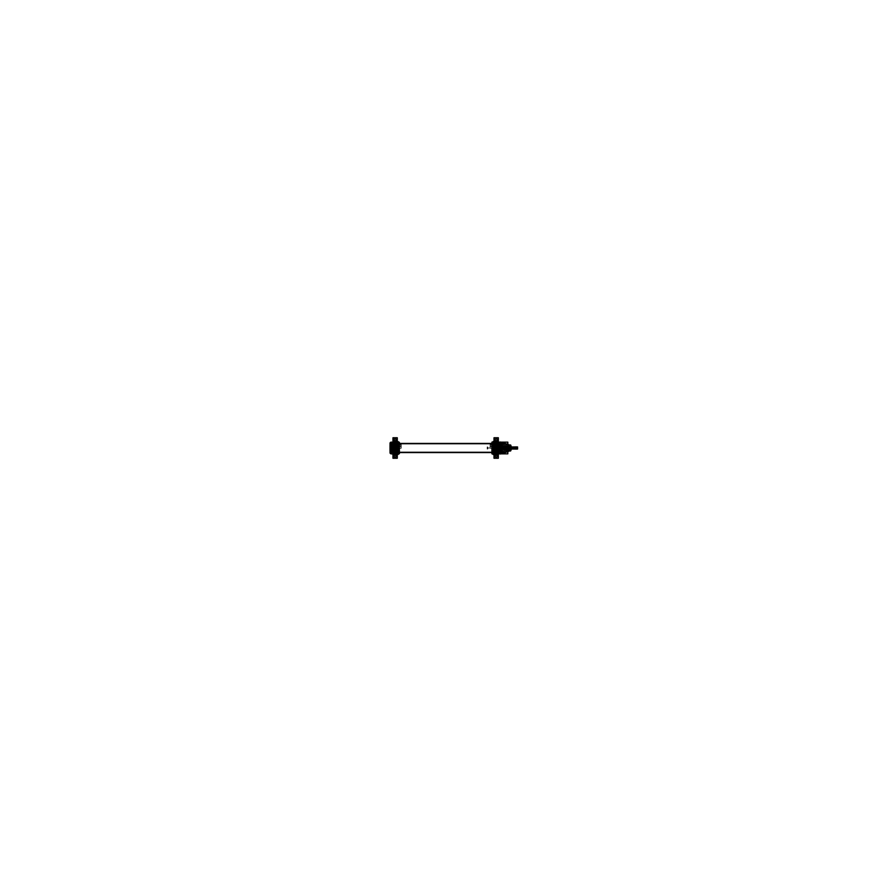 <?xml version="1.0" encoding="UTF-8"?>
<svg xmlns="http://www.w3.org/2000/svg" width="896" height="896" viewBox="0 0 896 896"><rect width="100%" height="100%" fill="white"/><g stroke="black" fill="none" stroke-linecap="round" stroke-linejoin="round"><path stroke-width="0.67" stroke-dasharray="4.48 3.36" d="M399.414 443.442L390.421 443.442L399.414 443.442L390.421 443.442L390.421 452.558L390.421 443.442L399.414 443.442L392.549 443.442L392.549 452.558L392.549 443.442L392.549 452.558L392.549 443.442L399.414 443.442L390.421 443.453L500.886 443.442L500.886 452.558L500.886 443.442L491.882 443.453L498.758 443.442L498.758 452.558L498.758 443.442L498.758 452.558L498.758 443.442L491.882 443.442L500.886 443.442L491.882 443.442M392.549 444.046L392.549 451.954L392.549 444.046L498.758 444.046L498.758 451.954L498.758 444.046L498.758 451.954L498.758 444.046L392.549 444.046L392.549 451.954L498.758 451.954L392.549 451.954L392.549 444.046M399.414 452.558L491.882 452.558M501.704 450.005L501.704 445.995L501.704 450.005L501.211 448L500.998 449.994L501.211 446.062L500.662 449.669C500.797 449.904 500.92 443.363 501.043 447.832L501.066 448.022C500.931 443.195 500.797 450.106 500.662 449.602L500.394 445.995L500.394 450.005M500.562 450.038L500.562 448.123L500.483 449.904C500.606 450.486 500.741 442.31 500.875 448.034L500.752 445.984L500.562 449.691L500.562 448.168L501.704 448C501.704 450.565 501.704 450.565 501.704 448C501.704 445.435 501.704 445.435 501.704 448L501.211 448C501.211 450.565 501.211 450.565 501.211 448L501.211 446.23L500.886 448.168M500.394 450.285L500.394 445.715L500.338 450.352L499.05 450.374L499.083 449.299L499.016 450.643L495.051 450.722L495.051 445.278L495.051 446.88L499.016 446.936L499.083 445.424L499.016 446.947L495.051 446.858L495.051 449.142L499.083 448.986L499.083 447.014L499.083 449.075L495.051 449.142L495.051 450.722L495.051 449.568L499.016 449.579L499.005 445.334L499.016 449.579L495.051 449.568L495.051 450.722L499.016 450.643L495.051 450.722L499.016 450.643L499.005 446.398L499.083 450.587L499.05 445.626L500.394 445.715L499.05 445.626L499.05 450.374L500.338 450.352L499.005 450.666L499.083 445.424L500.338 445.648L500.338 450.352L499.083 450.576L500.338 450.352L500.338 445.648L500.36 450.352L500.36 445.648L500.36 450.352L500.36 445.648L499.083 445.626L499.083 450.374L500.394 450.285L500.394 445.715L500.315 450.352M495.051 448L495.051 451.114L495.051 448C495.051 443.99 495.051 443.99 495.051 448C495.051 452.01 495.051 452.01 495.051 448L494.984 448C494.984 452.088 494.984 452.088 494.984 448C494.984 443.912 494.984 443.912 494.984 448L494.984 444.819L494.984 451.181L494.973 447.798L494.973 451.181L495.051 448L492.834 448L492.901 451.069L492.867 448C492.912 452.962 492.912 452.962 492.867 448L492.531 445.883L492.934 448C492.979 453.04 492.979 453.04 492.934 448C492.979 453.04 492.979 453.04 492.934 448L492.531 446.074M495.051 449.12L494.234 449.277L495.029 449.098L494.211 449.165L495.029 449.098L495.051 446.858L494.334 446.634L495.018 446.768L494.211 446.869L495.018 446.768L495.051 449.568L494.435 448.818L494.558 449.434L494.435 448.818L499.016 449.064L499.083 447.014L499.083 449.075L499.083 446.925L499.083 449.075L495.051 449.12M499.016 446.421L494.211 446.107L495.029 445.816L495.029 446.432L494.211 446.107L495.029 445.816L495.029 446.432L494.211 446.141L495.062 445.816L495.029 446.432L494.211 446.141L495.062 445.816L495.029 446.432L495.051 445.278L495.051 446.858L494.402 445.827L495.029 445.816L494.435 446.432L494.95 445.816L494.95 446.432L499.016 446.421M499.016 445.357L495.051 445.278L499.016 445.357M499.016 446.936L494.234 446.734L499.083 447.014L495.018 446.768L499.083 447.014L499.083 446.342L499.005 446.958M495.051 451.102L495.051 447.81L494.984 451.181L492.901 451.248L492.867 448C492.912 452.962 492.912 452.962 492.867 448L493.136 451.136M492.531 446.488L490.235 445.883C490.235 443.576 490.235 443.576 490.235 445.883L490.235 444.125L490.235 446.141L492.856 446.32L490.235 446.41C490.235 444.214 490.235 444.214 490.235 446.41L492.856 446.757L490.235 446.41L490.235 444.73L490.235 446.41L492.531 446.443L490.235 446.443L492.856 446.768L492.856 446.197L492.867 448L494.984 448L492.934 448C492.979 453.04 492.979 453.04 492.934 448L495.712 448L495.712 444.125L495.712 448C495.712 443.016 495.712 443.016 495.712 448C495.712 452.984 495.712 452.984 495.712 448C495.712 443.576 495.712 443.576 495.712 448L496.462 448L496.462 444.562L496.462 451.875L496.462 448C496.462 443.016 496.462 443.016 496.462 448L498.658 448L498.658 444.125L498.658 448C498.658 443.016 498.658 443.016 498.658 448L498.859 443.923L498.859 448C498.859 453.23 498.859 453.23 498.859 448L499.083 452.424L499.083 448C499.083 453.23 499.083 453.23 499.083 448C499.083 442.77 499.083 442.77 499.083 448C499.083 442.31 499.083 442.31 499.083 448C499.083 453.69 499.083 453.69 499.083 448L499.744 448C499.744 442.31 499.744 442.31 499.744 448L500.069 443.901L500.069 448C500.069 453.264 500.069 453.264 500.069 448C500.069 442.736 500.069 442.736 500.069 448L499.722 447.978C499.744 453.69 499.744 453.69 499.744 448L498.859 448C498.859 442.77 498.859 442.77 498.859 448L498.658 448C498.658 452.984 498.658 452.984 498.658 448L496.462 448C496.462 452.984 496.462 452.984 496.462 448C496.462 443.576 496.462 443.576 496.462 448C496.462 452.424 496.462 452.424 496.462 448L496.138 444.08L495.846 448.224L496.182 443.755L495.846 451.629L496.149 447.754L496.429 451.629L496.429 444.371L495.846 448.224L496.149 444.662L495.846 451.629L495.846 447.776L496.429 451.629L496.429 448L495.712 448C495.712 452.424 495.712 452.424 495.712 448L492.934 448L493.069 443.094L492.318 448.302L493.069 448.302L492.318 443.094L492.318 452.906L492.71 447.664L493.069 452.906L492.688 442.725L493.069 448.302L492.318 448.302L492.318 443.094L492.318 452.906L492.666 447.664L493.069 452.906L492.509 448M500.416 446.746L500.069 451.214L500.069 446.622L502.466 446.622L500.024 446.622L500.024 449.378L500.024 446.622L502.51 446.622L502.51 449.378L502.466 446.622L500.024 446.622L502.51 446.622L500.024 446.622L502.51 446.622L502.466 449.378L502.466 446.622L499.71 446.622L502.466 446.622L502.51 449.378L500.024 449.378L502.51 449.378L502.51 446.622L502.466 449.378L502.466 446.622L500.069 446.622L500.069 449.422L500.069 444.763L500.069 451.237L500.069 444.786L500.069 451.214L500.069 449.098L500.069 451.214L500.069 449.422L502.466 449.378L502.466 446.622L502.466 449.378L499.71 449.378L499.71 446.622L499.71 449.378L504.112 449.098L504.112 446.902L500.058 446.869L500.416 445.11L500.416 450.89L500.069 444.786L500.069 449.456L500.069 446.622L501.379 446.723L501.379 449.277L500.394 449.131L500.416 446.712L500.069 449.131L504.112 449.098L500.058 449.131L504.112 449.098L504.112 446.902L501.693 446.779M501.357 449.254L501.704 446.869L501.704 449.131L502.712 449.131L501.704 449.131L502.712 449.131L502.712 446.869L501.704 446.869L502.712 446.869L502.712 449.131L502.712 446.869L501.704 446.869L501.704 450.554L501.704 445.446L501.379 448.806M500.562 449.837L501.211 447.832L501.357 450.005L501.234 447.832C501.346 450.643 501.458 450.083 501.57 446.163L501.458 450.094L501.211 446.152C501.088 450.083 500.976 450.643 500.853 447.832L500.562 449.837L500.394 448C500.394 445.435 500.394 445.435 500.394 448C500.394 450.565 500.394 450.565 500.394 448L500.102 448C500.069 442.736 500.069 442.736 500.069 448C500.069 453.264 500.069 453.264 500.069 448C500.069 452.211 500.069 452.211 500.069 448C500.069 443.789 500.069 443.789 500.069 448L500.282 443.901L500.326 448C500.282 442.736 500.282 442.736 500.282 448C500.282 453.264 500.282 453.264 500.282 448C500.282 452.211 500.282 452.211 500.282 448C500.282 443.789 500.282 443.789 500.282 448L500.752 448M500.562 449.926L500.058 448L501.256 448.011L501.256 450.946L501.256 449.344L500.282 449.03L500.282 444.707L500.282 451.293L500.282 446.454M501.211 446.23L501.211 447.832C501.054 442.378 500.886 453.622 500.73 448.168L500.998 449.994M505.198 447.63L504.974 449.333L507.192 449.333L507.192 446.667L507.192 449.333L507.192 446.667L507.192 449.333L504.907 449.758L505.198 448.526L504.84 450.162L504.84 448.381L504.84 450.218L505.456 450.229L504.784 450.218L504.594 446.365L505.266 446.208L505.266 447.552L504.594 446.32L505.266 447.597L505.266 446.298L503.787 446.365L503.787 449.635L503.787 446.365L503.787 449.635L503.787 446.365L504.605 446.365L504.605 449.635L504.594 446.365L503.787 446.365L504.605 446.365L504.605 449.635L504.605 446.365L503.787 446.365L504.605 446.365L503.787 446.365L504.605 446.365L503.787 446.365L504.605 446.365L503.787 446.365L504.605 446.365L503.81 446.365L504.594 446.365L504.795 449.635L503.787 449.635L504.605 449.635L504.605 446.365L505.266 446.298L505.266 447.597L504.594 446.376L504.605 449.635L503.787 449.635L505.266 449.702L504.605 449.669L504.594 446.365L505.266 446.566L504.594 446.488L505.266 445.838L505.266 446.566M505.266 449.702L504.84 445.838L504.582 449.725L504.582 446.275L504.582 449.725L504.582 446.275L504.582 449.714L504.582 446.275L504.582 449.714L505.154 446.376M505.266 449.613L504.582 450.195L504.582 446.118L504.582 450.195L505.456 450.195L504.582 450.195L504.582 446.118L504.582 450.195L505.456 450.195L504.582 450.195L504.582 446.118L504.582 450.195L505.456 450.195L504.582 450.195L504.582 446.118L504.582 450.195L505.456 450.195L504.582 450.195L504.582 446.118L504.582 450.195L505.456 450.195L504.784 450.162L505.445 450.195L505.266 449.434L504.784 450.218L505.456 450.206L505.456 446.118L504.582 446.118L505.456 446.118L505.456 450.195L505.456 446.118L504.582 446.118L505.456 446.118L505.456 450.195L505.456 446.118L504.582 446.118L505.456 446.118L505.456 450.195L505.456 446.118L504.582 446.118L505.456 446.118L505.456 450.195L505.456 446.118L504.582 446.118L505.456 446.118L505.445 450.218L505.198 449.434L504.84 450.083L505.198 445.693L505.142 450.218L502.69 450.05L502.69 445.95L502.69 450.05L502.69 445.95L502.69 450.05L502.69 445.95L502.69 450.05L502.69 445.95L502.69 450.05L505.142 450.072L504.907 445.894L504.941 449.848L504.941 446.13L507.192 446.152L504.683 446.152L504.683 449.848L504.683 446.152L507.203 446.152L507.203 449.848L504.683 449.848L507.203 449.848L507.192 446.152L507.192 449.848L504.84 450.218L504.986 446.152L504.986 449.848L504.986 446.152L508.032 446.757L507.797 449.12L507.36 446.253L507.36 449.747L508.032 446.757L507.819 449.098L507.147 446.152L507.147 449.848L507.371 446.264L507.147 449.848L507.147 446.152L504.515 445.95L504.526 450.05L504.728 446.152L504.739 449.837L507.158 449.848L507.147 446.152L507.147 449.848L507.371 446.275L508.032 449.243L508.032 446.746L507.147 446.152L507.158 449.848L507.158 446.152L504.515 445.939L504.515 450.061L504.482 445.95L506.867 445.95L506.867 450.05L506.867 445.95L504.482 445.95L504.515 450.061L504.515 445.939L504.515 450.05L506.867 450.05L504.482 450.05L504.482 445.95L504.482 450.05L504.515 445.939L506.867 445.95L504.482 445.95L506.867 445.95L504.482 445.95L506.822 445.95L506.822 450.05L506.822 445.95L506.822 450.05L504.526 450.05L504.526 445.95L506.822 445.95L506.822 450.05L504.526 450.05L504.526 445.95L504.515 450.05L506.867 450.05L504.482 450.05L504.728 446.152L504.728 449.848L507.158 449.848L507.371 446.275L504.683 446.152L507.203 446.152L504.683 446.152L507.203 446.152L504.941 446.152L507.192 446.152L507.192 449.848L504.941 449.87L504.84 448.37L505.456 448.403L504.784 448.403L504.784 450.218L504.594 446.365L504.784 447.619L504.784 445.838L505.445 445.85L505.266 446.667M504.594 450.262L505.512 450.262L505.579 445.458L505.579 450.542L505.579 446.342L506.587 446.342L505.579 446.342L505.579 450.542L505.579 446.342L506.587 446.342L505.579 446.342L505.579 450.542L505.579 446.342L506.587 446.342L505.579 446.342L505.579 450.542L505.59 445.469L505.579 450.542L505.512 445.738L504.571 445.738L504.571 450.262L504.571 445.738L504.571 448L505.534 448L504.571 448L504.571 445.738L504.571 448L505.534 448L504.571 448L504.571 445.738L504.571 448L505.534 448L505.534 445.738L505.534 450.262L504.571 450.262L504.571 445.738L504.571 450.262L504.571 445.738L504.571 450.262L504.571 449.131L504.571 450.262L504.571 449.131L504.571 450.262L504.571 449.131L505.534 449.131L505.534 450.262L505.59 445.458L505.579 450.542L506.576 450.531L505.59 450.531L505.579 445.458L505.579 450.542L505.579 445.458L505.59 446.555L506.576 446.555L506.576 445.469L505.59 445.458L507.158 445.738A0.986 0.986 0 0 1 508.032 446.275L508.032 449.725L508.032 446.275A0.986 0.986 0 0 0 507.158 445.738L507.136 450.262A0.986 0.986 0 0 0 508.032 449.725L508.032 446.275L508.032 449.725A0.986 0.986 0 0 1 507.158 450.262L507.136 445.738A0.986 0.986 180 0 1 508.043 446.298L508.043 446.298A0.986 0.986 -0 0 0 507.136 445.738L506.643 450.262L507.158 445.738A0.986 0.986 0 0 1 508.043 446.298L508.043 449.702A0.986 0.986 180 0 1 507.136 450.262L507.158 445.738A0.986 0.986 0 0 1 508.043 446.298L507.136 445.738L508.043 446.298L508.043 449.702A0.986 0.986 0 0 1 507.136 450.262L507.17 445.738L507.17 450.262L507.17 445.738L505.59 446.555L505.59 449.086L506.576 449.086L506.576 446.914L505.59 446.555L506.576 446.914L506.587 445.458L506.587 450.542L507.17 445.738L507.17 450.262L506.576 450.542L506.587 446.342L506.565 450.554L506.565 445.446L505.579 445.502L506.587 445.458L506.587 450.542L505.59 450.531L505.59 449.086L506.576 449.086L505.59 449.086L506.576 449.086L506.576 446.914L506.576 449.445L505.59 449.445L506.576 449.445L506.587 445.458L506.587 450.542L505.512 450.262L505.534 445.738L504.526 445.805L504.526 450.195L504.526 445.805L504.605 450.262L504.605 445.738L505.512 445.738L505.534 450.262L505.602 445.458L505.512 450.262L504.571 450.262L505.534 450.262L504.571 450.262L505.534 450.262L504.571 450.262L505.534 450.262L505.534 449.131L504.571 449.131L505.534 449.131L505.534 450.262L505.534 449.131L504.571 449.131L505.534 449.131L505.602 450.554L505.602 445.446L505.602 450.554L504.594 450.262L504.605 445.738L504.605 450.262M505.198 447.552L505.266 446.331L504.907 447.518L505.109 446.488L507.192 446.678L504.974 446.678L504.974 449.333L504.974 446.667L507.192 446.678L504.974 446.678L504.84 445.782L504.84 450.218L504.941 449.042L507.192 449.064L504.974 449.064L505.142 446.656L507.192 446.936L507.192 449.064L507.192 446.936L505.142 446.858L505.042 447.474L505.198 446.331M504.784 449.523L504.594 446.365L503.81 446.365L504.594 446.365L504.594 449.635L503.787 449.635L504.605 449.635L503.787 449.635L504.605 449.635L503.81 449.635L503.81 446.365L503.81 449.635L503.81 446.365L503.81 449.635L505.266 449.501L505.266 450.229L504.784 448.381L504.784 449.501M505.198 446.634L505.456 449.882L504.582 449.882L505.456 449.882L505.456 445.805L505.456 449.882L504.582 449.882L505.456 449.882L505.456 445.805L505.456 449.882L504.582 449.882L505.456 449.882L505.456 445.805L505.456 449.882L504.582 449.882L505.456 449.882L505.456 445.805L505.456 449.882L504.582 449.882L505.456 449.882L505.445 445.782L504.582 445.805L504.582 449.882L504.582 445.805L505.456 445.805L504.582 445.805L504.582 449.882L504.582 445.805L505.456 445.805L504.582 445.805L504.582 449.882L504.582 445.805L505.456 445.805L504.582 445.805L504.582 449.882L504.582 445.805L505.456 445.805L504.582 445.805L504.582 449.882L504.582 445.805L505.445 445.749L504.605 446.421L504.784 445.659L504.784 446.477L505.456 445.771L505.198 446.566M502.701 450.285L502.544 445.446L502.544 450.554L502.544 445.659L502.544 450.554L502.544 445.659L502.544 450.554L502.544 445.659L502.701 450.285L502.544 445.659L502.701 450.285L502.544 445.659L502.701 450.285L502.701 445.906L505.198 445.805L502.645 445.95L502.645 450.05L502.645 445.95L505.142 445.984L504.997 449.837L504.986 446.152L502.645 446.152L502.645 449.848L502.645 446.152L505.03 446.152L505.03 449.848L504.84 445.771L504.986 449.848L504.862 445.939L502.645 446.152L505.03 446.152L502.69 446.152L502.69 449.848L502.69 446.152L502.69 449.848L507.147 449.848L507.147 446.152L507.158 449.848L507.371 446.275L507.371 449.736L504.84 450.229L504.997 446.163L505.03 449.848L502.645 449.848L505.03 449.848L504.986 446.152L504.986 449.848L504.986 446.152L502.69 446.152L502.69 449.848L504.986 449.848L502.645 449.848L505.03 449.848L504.986 446.152L504.862 450.061L502.645 449.848L505.142 450.173L502.645 450.05L504.918 450.05L504.918 445.95L502.645 445.95L505.142 445.906L502.544 445.659L502.544 450.554L502.544 445.446L501.76 445.458L501.704 450.15L501.76 445.446L501.76 450.554L501.749 445.458L501.749 450.542L501.749 446.342L502.566 446.342L501.749 446.342L501.749 450.542L501.749 446.342L502.566 446.342L501.749 446.342L501.749 450.542L501.749 446.342L502.566 446.342L501.749 446.342L501.76 450.554L501.749 445.458L501.749 450.542L501.749 445.458L501.749 450.542L502.544 450.531L501.76 450.531L501.749 445.458L501.749 450.542L501.749 445.458L501.76 446.555L502.544 446.555L501.76 446.555L501.76 449.086L501.76 446.555L502.69 446.018L501.76 446.555L501.76 449.086L502.544 449.086L502.544 446.914L501.76 446.914L502.544 446.914L502.701 445.726L501.749 445.502L502.566 445.458L502.69 449.982L502.566 446.342L502.566 450.542L502.566 446.342L502.566 450.542L502.566 446.342L502.566 450.542L501.76 450.531L502.69 449.982L502.69 448L501.76 450.531L501.76 445.458L502.566 445.458L502.566 450.542L501.749 450.542M506.822 449.848L506.822 446.152L506.822 449.848M499.576 449.669L499.576 446.331L501.715 446.365L500.886 446.029L500.886 449.971L500.886 446.029L500.886 449.971L501.211 446.365L501.704 449.635L501.715 446.365L501.715 449.635L501.704 446.365L500.886 446.029L500.886 449.971L500.886 446.029L499.856 446.029L499.856 449.971L499.878 446.029L499.878 449.971L501.222 449.635L501.222 446.365L501.222 449.635L499.856 449.971L499.856 446.029L500.909 446.04L499.576 446.331L499.576 449.669L499.565 446.342L499.565 449.658L499.878 446.029L499.878 449.971L500.909 449.971L500.909 446.029L500.909 449.971L499.576 449.669L499.565 446.342L499.576 449.669L499.565 446.342L501.189 446.331L501.189 449.669L501.222 446.331L501.222 449.669L499.576 449.669L499.576 446.331L499.89 449.971L499.565 446.342L501.189 446.331L501.222 449.669L501.222 446.331L499.542 446.342L501.222 446.342L501.222 449.658L499.576 449.669L499.89 446.029L499.565 449.658M499.576 446.488L499.576 449.512L499.565 446.488M502.544 449.445L502.69 446.018L501.749 445.502L502.566 445.502L502.566 450.542L502.566 445.458L501.76 445.469L502.69 446.018L501.76 446.914L502.544 446.555L502.544 449.445L501.76 449.445L502.544 449.445M504.594 449.725L504.986 446.074L504.594 449.725M503.81 449.445L503.832 446.555L502.432 446.555L502.432 449.445L502.432 446.555L502.432 449.445L502.432 446.555L503.832 446.555L503.832 449.445L503.81 446.555L502.432 446.555L503.832 446.555L503.832 449.445L503.832 446.555L502.432 446.555L503.832 446.555L502.432 446.555L503.832 446.555L502.432 446.555L503.832 446.555L502.432 446.555L503.832 446.555L502.466 446.555L503.81 446.555L503.81 449.445L502.432 449.445L503.832 449.445L503.832 446.555L503.832 449.445L502.432 449.445L503.832 449.445L503.81 446.555L503.81 449.445L503.81 446.555L502.466 446.555L503.81 446.555L503.81 449.445L502.432 449.445L503.832 449.445L502.432 449.445L503.832 449.445L502.466 449.445L502.466 446.555L502.466 449.445L502.466 446.555L502.466 449.445L503.81 449.445L502.466 449.445L502.466 446.555L502.466 449.445L502.466 446.555L502.466 449.445L503.81 449.445M505.019 449.333L505.019 446.667L507.147 446.667L505.019 446.667L507.147 446.667L505.019 446.667L505.019 449.333L505.019 446.667L505.019 449.333L507.147 449.333L507.147 446.667L507.147 449.333L505.019 449.333L505.019 446.667L505.019 449.333L505.019 446.667L505.019 449.333L507.147 449.333L507.147 446.667L507.147 449.333L507.147 446.667L507.147 449.333L505.019 449.333M500.394 446.824L500.069 449.198L500.069 446.79L500.069 449.198L500.069 446.802L504.034 446.902L504.034 449.098L504.034 446.902L504.034 449.098L500.069 449.21L500.069 446.79L500.069 449.21L500.069 446.802L500.069 449.198L504.034 449.098L504.034 446.902L505.019 446.902L505.019 449.098L504.034 449.098L505.019 449.098L505.019 446.902L505.019 449.098L505.019 446.902L500.069 446.802L500.394 448.829M505.019 449.064L505.019 446.936L507.147 446.936L505.019 446.936L505.019 449.064L505.019 446.936L505.019 449.064L507.147 449.064L507.147 446.936L507.147 449.064L507.147 446.936L507.147 449.064L505.019 449.064M500.102 453.813A1.142 1.142 180 0 0 501.256 452.67A1.142 1.142 -0 0 0 501.256 452.637L501.256 448.403L500.102 448.504L500.102 453.813A1.142 1.142 -0 0 0 501.256 452.67L500.136 453.802L501.267 452.648L501.256 448.65L501.256 452.648L500.114 453.802L501.256 452.648L500.136 453.802L501.234 453.813L492.923 453.947L493.069 442.064L492.128 442.109L491.915 453.634L491.915 442.366L491.915 453.634L492.195 442.098L491.915 453.634L491.915 442.378L491.915 453.622L493.069 453.958L493.069 442.064L494.043 442.086L493.069 441.784L493.954 441.896L493.069 442.064L493.069 453.958L493.069 441.784L493.069 454.25L493.069 441.784L494.178 442.131M491.882 442.826L493.091 442.848L493.091 453.163L491.882 453.186L491.915 442.814L493.091 442.837L491.882 442.814L491.915 453.186L491.915 442.814L493.069 442.837L493.069 453.163L491.915 453.174L493.091 453.152L493.091 442.837L493.091 453.152L491.915 453.186L493.069 453.163L491.915 453.186L491.882 442.814L491.882 453.174M500.27 452.659L500.114 443.15L500.114 452.85L500.114 443.15L500.114 452.85L493.069 452.973L493.069 443.027L493.069 452.973L493.069 443.027L493.069 452.973L500.282 452.693L500.282 443.307L500.282 452.693L500.282 443.307L500.282 452.693L500.282 443.307L493.069 443.027L500.282 443.307L500.08 452.85L500.27 443.341M500.629 446.622L500.573 449.389L502.925 449.344L500.573 448.997L500.606 446.97L502.914 447.048L500.573 447.003L502.914 447.014L501.256 446.656L501.256 445.054L501.234 449.725L501.234 448L501.256 449.344L502.914 448.986L500.606 449.03L500.595 446.634L501.256 446.656L501.256 448L500.55 448L500.55 446.275L500.55 449.725L500.55 448L501.234 448L500.55 448M500.629 446.981L506.89 448L500.629 449.019M508.726 447.81L508.726 451.035L508.726 447.81L510.563 447.81L510.563 451.002L510.843 448C510.854 451.102 510.854 451.102 510.854 448C510.854 444.898 510.854 444.898 510.854 448L511.291 448C511.269 445.211 511.269 445.211 511.269 448C511.269 450.789 511.269 450.789 511.269 448C511.269 449.814 511.269 449.814 511.269 448C511.269 446.186 511.269 446.186 511.269 448L510.406 448L511.269 448L511.269 450.173L511.269 445.827L511.269 449.411L511.269 446.589L511.269 448L508.704 448L510.843 448L509.802 448L510.843 448L509.97 448L509.981 446.04L509.981 449.96L509.97 447.418L509.97 448.582L510.406 447.418L510.406 448.582L510.843 448C510.843 451.438 510.843 451.438 510.843 448C510.843 444.562 510.843 444.562 510.843 448C510.843 444.83 510.843 444.83 510.843 448C510.843 451.17 510.843 451.17 510.843 448L510.843 445.323L510.843 450.677L510.843 445.536L510.843 450.464L510.44 448C510.44 444.842 510.44 444.842 510.44 448C510.44 451.158 510.44 451.158 510.44 448C510.44 445.402 510.44 445.402 510.44 448L510.44 445.536L510.44 448C510.44 450.598 510.44 450.598 510.44 448L508.738 448C508.738 450.643 508.738 450.643 508.738 448C508.738 445.357 508.738 445.357 508.738 448L508.76 450.05L508.771 447.866L507.886 447.843L507.886 450.453L507.886 447.843L508.771 447.866L508.771 450.05L508.738 448C508.76 444.102 508.76 444.102 508.76 448L510.53 448C510.53 451.864 510.53 451.864 510.53 448L510.53 445.536M501.054 447.474L501.054 448.526L501.267 447.317L508.525 447.485L507.73 447.485L507.73 444.438L501.413 444.125L501.48 447.507L500.136 447.339L501.256 447.35L501.267 443.957L501.424 447.507L507.73 447.485L507.73 444.438L508.525 444.819L507.752 444.304A1.77 1.747 180 0 1 508.547 444.853L507.696 444.427L507.696 447.574L508.547 447.619L507.752 447.619L508.525 447.485L507.73 447.485L508.525 447.485L508.525 444.819L507.752 444.304L508.547 444.808L508.547 447.619L508.547 444.83L501.424 443.957L501.458 443.318L501.256 443.99L500.136 442.198L501.088 442.176L501.424 443.352L500.114 441.986L501.424 443.352L500.73 442.198L501.424 443.352L501.256 447.35L501.267 443.352L500.136 442.198L501.234 442.176L501.245 453.824L500.114 453.835L501.424 452.043L508.547 451.147A1.77 1.747 0 0 1 507.73 451.674L507.73 448.515L508.525 448.515L500.73 448.504L508.525 448.37L508.659 451.282L507.718 451.562A1.142 1.142 -0 0 0 508.547 451.17L508.659 451.282M501.458 443.99L501.256 447.35L500.136 447.339L501.525 447.451L500.114 447.317L500.136 442.198L501.267 443.374L501.256 447.597L500.102 447.496L501.256 447.597L501.256 443.363A1.142 1.142 0 0 1 501.256 443.363A1.142 1.142 180 0 0 500.102 442.187L500.102 447.496L500.102 442.187A1.142 1.142 0 0 1 501.256 443.33L500.114 442.198L501.088 442.176L507.674 444.282L501.256 443.99L501.267 443.318L501.267 447.373M508.536 444.842L507.718 444.438A1.142 1.142 0 0 1 508.547 444.83L501.648 444.192M501.054 448.526L500.136 448.661L501.256 448.65L501.256 452.043L501.424 448.493L501.446 451.898L507.73 451.562L507.73 448.515L508.525 448.515L507.674 448.381L508.536 448.538L507.73 448.627L507.73 447.373L508.525 447.485L508.525 448.515L501.256 448.549L501.346 452.155L507.752 451.718L508.525 451.181L508.525 448.37L507.696 448.426L508.547 448.381M500.102 448.504L501.256 448.403L501.256 452.637A1.142 1.142 180 0 0 501.256 452.637L500.114 453.802L501.088 453.824L507.674 451.718L500.595 453.846L500.595 451.685L507.819 451.685L507.819 453.846M501.301 448.638L501.256 452.648L501.267 448.683L500.114 448.683L501.446 448.627L501.301 447.362L507.875 447.597L507.875 448.403L501.301 448.638L501.2 452.278M507.696 448.426L507.696 451.573L508.536 451.17L501.424 453.768L500.114 453.835L501.256 452.626L500.17 454.014M498.344 445.189L494.01 445.189L493.92 442.12L493.92 454.227L493.92 441.773L494.043 454.126L494.043 441.896L494.043 453.947L494.01 451.931L498.344 451.931L498.344 453.947L494.01 453.947L498.344 453.925L494.01 453.925L494.043 442.053L498.344 442.075L498.344 444.069L494.01 444.069L494.043 441.896L494.043 453.947L494.043 442.086L498.344 442.131L498.344 450.901M498.344 445.099L498.344 442.098L493.808 442.064L493.808 453.947L498.344 453.88L498.344 451.136L494.01 451.461L498.344 451.461L494.01 451.461L494.01 454.037L498.344 454.037L494.01 453.902L498.344 453.891L494.01 453.902L494.01 450.811L498.344 450.811M507.718 448.549L508.536 448.538L507.718 448.381L508.536 448.538L508.547 447.462L500.114 447.485L501.48 447.507L500.114 447.485L501.256 447.35L501.256 443.352A1.142 1.142 180 0 1 501.256 443.363L501.446 447.373L500.73 447.496L501.424 447.507L500.73 447.496L501.424 447.507L501.424 448.493L500.114 448.515L501.446 448.493L501.267 452.088L507.853 451.584L501.29 451.931L501.29 444.069L501.29 451.931L507.853 451.584L507.853 444.416L507.853 451.584L501.29 451.931L501.29 444.069L501.29 451.931L507.853 451.584L501.29 451.931L501.29 444.069L501.29 451.931L507.853 451.584L507.853 444.416L507.853 451.584L501.29 451.931L501.29 444.069L501.267 452.088L508.525 451.181L508.525 448L508.637 450.061M494.01 445.099L494.043 454.104L494.01 441.818L498.344 441.974L498.344 442.546L494.01 442.546L493.819 441.773M494.043 442.086L494.043 454.126L493.954 441.795L498.344 441.952L498.344 444.864L494.01 444.853L498.344 444.864L498.344 444.282L494.01 444.304L498.344 444.864L498.344 444.282L494.01 444.282L498.344 444.282L498.344 445.054L494.01 445.054L498.344 445.054L494.01 444.539L498.344 444.539L494.01 444.853L494.01 442.098L494.01 445.054L498.344 445.054L498.344 441.907L498.344 443.912L494.01 443.912L498.344 443.912L494.01 443.912L494.01 441.896L494.01 444.763L493.987 441.773L493.069 441.784L493.069 454.25L493.069 441.784L493.976 441.93L493.035 441.795L494.043 441.93L493.035 441.795L493.987 441.806L493.069 441.885L493.091 453.958L492.128 453.891L493.091 453.947L493.091 442.098L492.128 442.109L498.344 442.165L494.01 442.053L498.344 442.131L498.344 441.414L494.01 441.414L494.01 453.902L494.01 451.136L498.344 451.147L494.01 451.136L498.344 451.147L498.344 453.902L494.01 453.902L498.344 453.902L498.344 454.586L494.01 454.586L494.01 453.902L498.344 453.902L493.808 453.936M494.01 442.299L498.344 441.963L493.954 441.795L494.01 454.093L498.344 454.093L498.344 450.946L494.01 451.36L498.344 450.946L494.01 450.946L498.344 450.946L494.01 450.946L494.01 451.696L498.344 451.718L498.344 451.147L494.01 451.136L494.01 451.718L494.01 451.147L498.344 451.147L494.01 451.147M508.659 444.718L507.718 444.438A1.142 1.142 180 0 1 508.547 444.83L500.136 442.198L501.256 443.352L500.136 442.198L501.088 442.176L508.525 444.819A1.77 1.77 -0 0 0 507.73 444.27L508.637 444.909L508.659 448.19L508.659 444.931L508.637 448C508.637 444.024 508.637 444.024 508.637 448L508.659 451.069M501.413 444.125L501.458 448.515L500.114 448.515L501.256 448.65L500.136 448.661L500.136 453.802L500.136 448.661L507.674 448.381L500.114 448.515L507.674 448.381M501.301 447.362L500.73 447.496L501.525 448.549L500.73 448.504L501.424 447.507L501.256 443.318L501.323 444.091L507.853 444.416L501.29 444.069M516.992 448L516.992 449.03L516.992 448C516.992 449.322 516.992 449.322 516.992 448C516.992 446.678 516.992 446.678 516.992 448L487.76 448L487.76 449.03L487.76 448C487.76 449.322 487.76 449.322 487.76 448C487.76 446.678 487.76 446.678 487.76 448L510.843 448M510.866 448L510.418 448C510.44 445.491 510.44 445.491 510.44 448C510.44 450.509 510.44 450.509 510.44 448C510.44 451.102 510.44 451.102 510.44 448C510.44 444.898 510.44 444.898 510.44 448L508.256 448C508.278 446.074 508.278 446.074 508.278 448L509.208 448L509.23 446.04L509.186 448C509.23 450.509 509.23 450.509 509.23 448L508.278 448L508.278 449.96L508.278 448C508.278 445.491 508.278 445.491 508.278 448C508.278 450.509 508.278 450.509 508.278 448C508.278 449.926 508.278 449.926 508.278 448L509.186 448C509.23 445.491 509.23 445.491 509.23 448L509.23 448C509.186 446.074 509.186 446.074 509.186 448C509.186 449.926 509.186 449.926 509.186 448L509.992 448C509.981 445.491 509.981 445.491 509.981 448C509.981 450.509 509.981 450.509 509.981 448L508.637 448M391.194 448L391.238 448C391.238 443.789 391.238 443.789 391.238 448C391.238 452.211 391.238 452.211 391.238 448C391.238 453.264 391.238 453.264 391.238 448C391.238 442.736 391.238 442.736 391.238 448L391.026 448C391.026 443.789 391.026 443.789 391.026 448C391.026 452.211 391.026 452.211 391.026 448C391.026 453.264 391.026 453.264 391.026 448C391.026 442.736 391.026 442.736 391.026 448L391.026 452.099L391.026 443.901L390.869 448L392.224 448C392.224 453.69 392.224 453.69 392.224 448L392.224 443.576L392.224 452.424L391.563 443.576L391.541 452.424L391.563 448C391.563 442.31 391.563 442.31 391.563 448C391.563 453.69 391.563 453.69 391.563 448L391.238 452.099L391.238 448C391.238 453.264 391.238 453.264 391.238 448C391.238 442.736 391.238 442.736 391.238 448L390.578 448M390.891 445.11L390.421 450.89L390.085 445.458L390.432 450.89L390.085 445.446L390.085 450.554L390.421 446.723L390.398 449.288L391.238 449.422L391.238 444.786L391.238 451.214L391.238 444.763L391.238 451.237L391.238 444.786L390.925 450.89L390.398 445.11L390.914 450.89L391.238 444.786L390.891 450.89L390.925 446.712L390.096 446.958M392.448 448L392.448 452.077L392.448 448C392.448 453.23 392.448 453.23 392.448 448L392.224 448C392.224 442.31 392.224 442.31 392.224 448C392.224 453.23 392.224 453.23 392.224 448C392.224 442.77 392.224 442.77 392.224 448L392.47 448C392.448 442.77 392.448 442.77 392.448 448L392.65 444.125L392.448 448M394.845 448L394.845 444.125L394.845 448C394.845 443.016 394.845 443.016 394.845 448L392.65 448C392.65 443.016 392.65 443.016 392.65 448C392.65 452.984 392.65 452.984 392.65 448L394.845 448C394.845 452.984 394.845 452.984 394.845 448C394.845 443.576 394.845 443.576 394.845 448C394.845 452.424 394.845 452.424 394.845 448L395.595 448L395.595 444.562L395.595 451.438L395.595 444.125L395.595 448C395.595 443.016 395.595 443.016 395.595 448C395.595 452.984 395.595 452.984 395.595 448C395.595 443.576 395.595 443.576 395.595 448L394.845 448M398.776 446.499L401.072 446.41C401.072 444.214 401.072 444.214 401.072 446.41L398.776 446.141L398.44 446.768L398.776 445.883L398.373 448L398.787 445.861L398.373 448C398.328 453.04 398.328 453.04 398.373 448C398.328 453.04 398.328 453.04 398.373 448L398.776 445.883L401.072 445.883L401.072 444.125L401.072 446.443L398.563 446.522L398.429 448C398.395 452.962 398.395 452.962 398.429 448L398.406 451.192L398.373 448C398.328 453.04 398.328 453.04 398.373 448L395.595 448C395.595 452.424 395.595 452.424 395.595 448L398.429 448L398.451 446.275L401.072 446.41L401.072 444.73L401.072 445.883C401.072 443.576 401.072 443.576 401.072 445.883L398.776 446.074M398.429 451.192L398.429 448.022C398.395 452.962 398.395 452.962 398.429 448L398.171 451.136M398.776 446.376L401.072 446.443L398.44 446.768L398.451 446.197L398.44 446.768L401.072 446.443L398.541 446.432L401.072 446.41L398.776 446.443L398.429 448L396.312 448C396.312 452.088 396.312 452.088 396.312 448C396.312 443.912 396.312 443.912 396.312 448L396.312 451.181L396.312 444.819L396.334 448.202L396.334 444.819L396.312 448L398.776 448M396.256 448L396.256 444.886L396.256 448C396.256 443.99 396.256 443.99 396.256 448C396.256 452.01 396.256 452.01 396.256 448L398.474 448M396.256 445.278L396.256 450.722L396.256 445.278L396.894 447.182L396.256 445.278L392.28 445.357L396.256 445.278L392.28 445.357L392.224 446.41L392.224 445.413L392.302 446.454L396.256 446.432L392.224 446.925L392.224 445.424L392.224 449.299L392.202 446.902L396.334 446.88L392.202 446.947L392.202 446.354L392.224 447.037L392.224 446.342L396.334 446.421L392.202 446.354L392.202 449.646L392.224 448.963L392.224 449.658L396.334 449.579L392.202 449.646L392.224 445.357L396.334 445.267L396.334 450.733L396.334 445.267L396.334 450.733L396.334 445.267L396.334 450.733L396.334 445.267L396.334 450.733L396.334 445.267L396.334 450.733L396.334 445.267L396.334 450.733L396.334 445.267L392.202 445.346L392.202 450.654L392.202 445.346L396.334 445.267L392.202 445.346L392.202 450.654L392.202 445.346L396.334 445.267L392.202 445.346L392.202 450.654L392.202 445.346L396.334 445.267L392.202 445.346L392.202 450.654L392.202 445.346L396.334 445.267L392.202 445.346L392.202 450.654L392.202 445.346L396.334 445.267L392.202 445.346L392.202 450.654L392.202 445.346L392.28 446.421L392.28 445.357L396.256 445.278M392.202 450.733L396.334 450.733L392.202 450.744L396.334 450.733L392.202 450.654L392.224 449.299L396.256 449.568L392.28 449.579L392.28 446.936L392.224 450.643L396.256 450.722L392.28 450.643L392.302 446.398L392.28 450.643L392.224 449.512L392.302 450.643L392.302 449.546L396.906 449.568L396.278 450.184L396.278 449.568L396.95 450.173L396.245 450.184L396.278 449.568L397.096 449.893L396.245 450.184L396.256 449.142L397.074 449.019L396.29 449.019L397.096 449.131L396.278 449.131L396.256 450.722L396.256 449.568L396.906 449.568L396.357 450.184L396.906 449.568L396.357 450.184L396.357 449.568L392.224 449.59L392.224 450.576L392.224 449.299L392.302 450.643L396.256 450.722L392.28 450.643L392.202 449.098L396.334 449.12L392.202 449.053L392.224 450.374L390.813 450.352L390.824 445.648L392.224 445.626L392.224 446.701L396.256 446.432L392.28 446.936L396.256 446.858L396.256 449.142L396.29 446.757L396.278 449.131L397.096 449.154L396.267 449.098L396.95 449.389L392.28 449.064L396.256 449.142L392.28 449.064L392.224 447.014L392.224 449.075L392.224 446.925L392.224 449.646L396.334 449.579M390.746 445.738L390.746 450.285L390.813 445.648L392.302 445.346L392.28 446.947L397.074 446.757L393.915 446.79L393.915 449.21L396.334 449.21L392.224 448.963L392.224 449.646M392.224 446.354L392.224 447.037L396.301 447.026L392.28 446.936L392.28 445.357L392.224 447.014L396.256 446.88L392.224 447.014L392.224 446.354L396.334 446.421M390.746 450.262L390.813 445.648L390.813 450.352L390.813 445.648L390.813 450.352L396.256 450.486M391.026 443.33L391.026 452.693L391.026 443.307L391.026 452.693L391.026 443.307L391.026 452.693L398.238 452.973L398.238 443.027L398.238 452.973L398.238 443.027L398.238 452.973L391.026 452.682L391.026 443.307L391.216 452.85L391.194 443.15L398.238 443.027L391.026 443.307L391.026 452.67M390.678 446.622L391.026 451.293L391.026 446.454M398.238 448L398.238 442.837L398.238 448C398.238 454.63 398.238 454.63 398.238 448C398.238 441.37 398.238 441.37 398.238 448L399.392 448L399.392 453.186L399.392 442.814L399.392 448L398.238 448L399.392 448L398.238 448L398.238 452.906L398.586 447.72L398.989 452.906L398.989 443.094L398.586 448.28L398.238 443.094L398.238 452.906L398.586 447.664L398.989 452.906L398.989 443.094L398.989 448.302L398.586 442.725L398.238 448L398.955 448L398.216 448M398.91 442.086L399.392 453.421L399.392 442.579L398.91 453.914L399.392 442.579L399.392 453.421L399.392 442.579L398.238 442.042L398.238 453.958L398.384 442.03M392.963 453.701L397.286 453.891L397.286 454.586L392.963 454.586L392.963 453.902L398.933 453.914L398.955 442.086L397.253 442.086L397.253 453.947L392.963 453.869L397.286 454.037L397.286 441.907L397.253 453.947L392.963 453.947L397.286 454.037L397.286 450.811L392.963 450.811M392.963 442.21L398.261 441.874L397.331 441.885L398.238 441.862L398.238 454.16L398.238 441.862L398.955 442.098L398.955 453.902L398.216 453.947L398.216 442.042L398.216 453.958L398.216 442.042L398.933 442.086L398.216 442.042L398.238 453.958L398.238 442.064L397.354 442.075L398.238 442.042L392.963 442.131L392.963 450.901M397.286 445.099L397.286 441.907L392.963 442.165L397.286 442.053L397.286 444.069L392.963 444.069L392.963 442.053L397.253 441.974L397.354 454.149L397.253 441.974L397.354 454.149L397.354 441.885L398.384 442.064M392.963 445.099L392.963 442.098L397.376 441.952L391.048 442.176A1.142 1.142 0 0 1 391.171 442.165L391.171 453.835A1.142 1.142 0 0 1 391.026 453.824L391.048 442.165A1.142 1.142 0 0 1 391.171 442.165L391.171 453.835A1.142 1.142 0 0 1 391.026 453.824L397.376 453.936L392.963 453.869L392.963 451.136L397.286 451.461L392.963 451.147L392.963 453.902L397.286 453.902L397.286 451.136L392.963 451.136L397.286 451.461L397.286 453.902L392.963 454.026L398.261 453.958M391.026 453.824L391.205 453.835A1.142 1.142 0 0 1 390.04 452.693L390.04 443.307A1.142 1.142 -0 0 1 391.205 442.176L391.026 453.824A1.142 1.142 180 0 0 391.205 453.824L391.205 453.835A1.142 1.142 0 0 1 390.04 452.682L390.04 443.307L390.04 452.693A1.142 1.142 0 0 1 390.04 452.648L390.04 452.693A1.142 1.142 180 0 1 390.04 452.648L390.04 443.307A1.142 1.142 -0 0 0 390.04 443.352L390.04 443.307A1.142 1.142 180 0 0 390.04 443.352L390.04 452.693A1.142 1.142 0 0 1 390.04 452.659M390.723 446.925L390.723 449.075L390.018 449.064L390.723 449.075L390.701 446.925L390.018 446.936L390.723 446.925L390.734 445.043L391.026 446.488L390.701 449.366L390.029 449.366L390.723 449.008L390.04 445.054L390.04 450.946L390.04 446.656L390.723 446.992L390.04 446.656L390.04 449.344L390.701 449.366L390.701 446.97L390.04 446.981L390.04 449.019L390.678 449.019M494.099 443.811L494.099 457.834L494.099 454.552L498.266 454.552L497.93 458.158L494.424 458.158L494.099 454.552L498.266 454.552L497.93 458.158L494.099 457.834L494.099 441.773L494.099 444.853L498.266 444.853L498.266 441.773L498.266 445.054L498.266 441.907L498.266 445.054L494.099 445.054L494.099 444.315L498.266 444.853L494.099 445.054L498.266 445.054L494.099 444.853L494.099 441.907L494.099 444.562L494.099 441.93L498.266 441.93L498.266 442.512L498.266 441.773L498.266 445.301L498.266 444.674L494.099 445.054L498.266 444.853L498.266 441.93L498.266 445.054L494.099 444.853L498.266 445.054L494.099 445.054L498.266 445.054L498.266 441.93L498.266 449.456L498.266 439.331L498.266 444.573L498.266 441.93L494.099 441.974L494.099 445.301L494.099 444.674L498.266 444.853L498.266 441.93L494.099 441.773L494.099 442.49L498.266 441.448L498.266 444.562C498.266 441.067 498.266 441.067 498.266 444.562L498.266 443.878L494.099 443.878L494.099 441.93L494.099 444.674L494.099 441.93L498.266 441.93L494.099 441.93L494.099 445.054L498.266 445.054L498.266 441.829L498.266 444.562C498.266 441.067 498.266 441.067 498.266 444.562L498.266 441.93L494.099 441.93L498.266 442.478L498.266 444.349L498.266 439.186L498.266 450.923M496.238 457.094A0.896 0.896 0 0 1 495.275 456.198A0.896 0.896 0 0 1 496.238 455.291A0.896 0.896 0 0 0 495.275 456.198A0.896 0.896 0 0 0 496.182 457.094A0.896 0.896 0 0 0 497.078 456.198A0.896 0.896 0 0 0 496.182 455.291A0.896 0.896 0 0 0 495.275 456.198A0.896 0.896 0 0 0 496.182 457.094A0.896 0.896 0 0 0 497.078 456.198A0.896 0.896 0 0 0 496.182 455.291A0.896 0.896 0 0 0 495.275 456.198A0.896 0.896 0 0 0 496.182 457.094A0.896 0.896 0 0 0 497.078 456.198A0.896 0.896 0 0 0 496.182 455.291A0.896 0.896 0 0 0 495.275 456.198A0.896 0.896 0 0 0 496.182 457.094M498.266 453.667L498.266 454.586L498.266 453.029L498.266 454.082L494.099 454.093L498.266 454.093L498.266 451.438L498.266 453.902L494.099 454.115L494.099 451.438L494.099 453.902L498.266 453.902L494.099 453.902L494.099 454.552L494.099 444.562L494.099 454.07L498.266 453.858L498.266 457.834L498.266 444.674C498.266 441.291 498.266 441.291 498.266 444.674L498.266 443.878L494.099 443.878L494.099 441.93L498.266 441.93L498.266 442.512L494.099 442.098L498.266 441.93M498.266 454.608L498.266 453.029L498.266 454.07L498.266 453.488L494.099 453.488L494.099 442.098L494.099 454.07L498.266 454.014L494.099 454.014L498.266 454.014L494.099 453.902L498.266 453.902L494.099 453.902L498.266 453.902L498.266 451.326L498.266 452.122L494.099 451.965L494.099 453.902L498.266 453.858L498.266 451.326L498.266 453.902L498.266 442.098L494.099 442.098L498.266 442.098L494.099 442.142L494.099 441.448L494.099 442.098L498.266 442.299L498.266 438.166L494.099 438.166L494.099 444.315L498.266 444.315L494.099 444.315L494.099 442.478L494.099 445.424L494.099 442.098L498.266 442.098L498.266 438.166L498.266 441.448L497.93 437.842L494.424 437.842L494.099 441.448L498.266 441.448L494.099 441.448L494.099 444.954L494.099 444.315L498.266 444.562C498.266 441.067 498.266 441.067 498.266 444.562L498.266 451.438L494.099 451.147L498.266 450.946L494.099 450.946L498.266 450.946L494.099 451.147L498.266 450.946L494.099 450.946L494.099 454.07L494.099 450.699L494.099 454.07L498.266 454.07L498.266 450.778L498.266 452.155L494.099 452.122L494.099 446.544L494.099 456.669L494.099 451.427L498.266 451.438L498.266 454.07L498.266 451.685L494.099 451.685L494.099 450.778L494.099 451.942L498.266 451.685L498.266 446.544L498.266 456.669L498.266 451.427L494.099 451.427C494.099 454.933 494.099 454.933 494.099 451.438L498.266 451.147L494.099 450.946L498.266 450.946L494.099 451.147L494.099 452.122L494.099 451.427C494.099 454.933 494.099 454.933 494.099 451.438C494.099 454.933 494.099 454.933 494.099 451.438L498.266 451.438L498.266 452.122L494.099 452.122L498.266 452.122L498.266 454.07L494.099 454.07L494.099 450.946L498.266 450.946L494.099 451.326L498.266 451.326L498.266 444.573L494.099 444.562L494.099 449.456L494.099 439.331L494.099 444.573L494.099 443.845L498.266 443.878L494.099 443.878L494.099 444.853L498.266 444.853M496.182 438.906A0.896 0.896 0 0 0 495.275 439.802A0.896 0.896 0 0 0 496.182 440.709A0.896 0.896 0 0 0 497.078 439.802A0.896 0.896 0 0 0 496.182 438.906A0.896 0.896 0 0 0 495.275 439.802A0.896 0.896 0 0 0 496.182 440.709A0.896 0.896 0 0 0 497.078 439.802A0.896 0.896 0 0 0 496.182 438.906A0.896 0.896 0 0 0 495.275 439.802A0.896 0.896 0 0 0 496.182 440.709A0.896 0.896 0 0 0 497.078 439.802A0.896 0.896 0 0 0 496.182 438.906A0.896 0.896 0 0 0 495.275 439.802A0.896 0.896 0 0 0 496.182 440.709A0.896 0.896 0 0 0 497.078 439.802A0.896 0.896 0 0 0 496.182 438.906M397.208 457.8L393.042 457.834L393.042 441.773L393.042 444.674L393.042 441.93L397.208 441.986L397.208 445.301L397.208 441.907L397.208 445.054L397.208 441.93L393.042 441.974L393.042 444.853L393.042 443.878L397.208 443.878L397.208 441.93L393.042 441.773L393.042 442.49L397.208 441.986L397.208 449.456L397.208 439.331L397.208 445.054L393.042 445.054L393.042 444.315L393.042 454.227L393.042 451.147L393.042 454.014L397.208 454.014L397.208 441.907L393.042 441.93L393.042 444.349L397.208 444.349L397.208 439.186L397.208 450.923M396.883 458.158L393.366 458.158L397.208 457.834L397.208 454.014L393.042 454.014L397.208 454.552L397.208 453.902L393.042 453.902L393.042 457.834L393.042 454.552L397.208 454.552L396.883 458.158L393.042 457.834L393.042 450.699L393.042 454.227L393.042 450.946L397.208 450.946L397.208 454.227L397.208 451.147L393.042 451.438L393.042 446.544L393.042 456.669L393.042 441.93L397.208 441.93L393.042 441.93L397.208 442.478L397.208 445.054L393.042 445.054L397.208 444.562C397.208 441.067 397.208 441.067 397.208 444.562L397.208 443.878L397.208 444.573C397.208 441.067 397.208 441.067 397.208 444.562L393.042 445.054L397.208 444.562C397.208 441.067 397.208 441.067 397.208 444.562L397.208 451.427L393.042 450.946L397.208 450.946L397.208 454.093L397.208 450.699L397.208 454.227L397.208 450.946L393.042 450.946L397.208 451.147L393.042 451.147L393.042 454.115L393.042 450.946L397.208 450.946L393.042 451.438L393.042 444.562L393.042 451.427L397.208 451.438L397.208 444.573L397.208 456.669L397.208 451.427L397.208 452.155L393.042 452.122L393.042 454.07L397.208 454.115L397.208 450.946L393.042 451.438C393.042 454.933 393.042 454.933 393.042 451.438L393.042 452.122L393.042 451.427C393.042 454.933 393.042 454.933 393.042 451.438L393.042 454.07L393.042 450.778L393.042 451.942L397.208 451.685L397.208 454.07L397.208 451.662L393.042 451.685L397.208 452.122L397.208 454.07L397.208 451.147L393.042 451.147M395.125 455.291A0.896 0.896 0 0 0 394.229 456.198A0.896 0.896 0 0 0 395.125 457.094A0.896 0.896 0 0 0 396.032 456.198A0.896 0.896 0 0 0 395.125 455.291A0.896 0.896 0 0 0 394.229 456.198A0.896 0.896 0 0 0 395.125 457.094A0.896 0.896 0 0 0 396.032 456.198A0.896 0.896 0 0 0 395.125 455.291A0.896 0.896 0 0 0 394.229 456.198A0.896 0.896 0 0 0 395.125 457.094A0.896 0.896 0 0 0 396.032 456.198A0.896 0.896 0 0 0 395.125 455.291A0.896 0.896 0 0 0 394.229 456.198A0.896 0.896 0 0 0 395.125 457.094A0.896 0.896 0 0 0 396.032 456.198A0.896 0.896 0 0 0 395.125 455.291M397.208 453.667L397.208 454.597L393.042 454.093L397.208 454.093L397.208 451.326L397.208 457.834L397.208 441.605L397.208 444.954L397.208 442.512L397.208 444.674L393.042 444.315L393.042 441.907L393.042 444.853L397.208 444.853M397.208 438.2L393.042 438.166L393.042 441.448L397.208 441.448L396.883 437.842L393.366 437.842L393.042 442.098L397.208 441.93L397.208 442.512L393.042 442.098L393.042 444.674L393.042 442.098L397.208 442.098L393.042 441.93L397.208 441.93M395.125 438.906A0.896 0.896 0 0 0 394.229 439.802A0.896 0.896 0 0 0 395.125 440.709A0.896 0.896 0 0 0 396.032 439.802A0.896 0.896 0 0 0 395.125 438.906A0.896 0.896 0 0 0 394.229 439.802A0.896 0.896 0 0 0 395.125 440.709A0.896 0.896 0 0 0 396.032 439.802A0.896 0.896 0 0 0 395.125 438.906A0.896 0.896 0 0 0 394.229 439.802A0.896 0.896 0 0 0 395.125 440.709A0.896 0.896 0 0 0 396.032 439.802A0.896 0.896 0 0 0 395.125 438.906A0.896 0.896 0 0 0 394.229 439.802A0.896 0.896 0 0 0 395.125 440.709A0.896 0.896 0 0 0 396.032 439.802A0.896 0.896 0 0 0 395.125 438.906M393.042 443.811L393.042 438.166L393.042 441.448L397.208 441.448L397.208 438.166L397.208 442.299L393.042 442.098L393.042 441.448L393.042 442.299L397.208 442.142L397.208 438.166L393.366 437.842L396.883 437.842M497.078 445.054L495.275 445.054L497.078 444.853M496.182 448.896A0.896 0.896 0 0 0 497.078 448A0.896 0.896 0 0 0 496.182 447.104A0.896 0.896 0 0 0 495.275 448A0.896 0.896 0 0 0 496.182 448.896A0.896 0.896 0 0 0 497.078 448A0.896 0.896 0 0 0 496.182 447.104A0.896 0.896 0 0 0 495.275 448A0.896 0.896 0 0 0 496.182 448.896A0.896 0.896 0 0 0 497.078 448A0.896 0.896 0 0 0 496.182 447.104A0.896 0.896 0 0 0 495.275 448A0.896 0.896 0 0 0 496.182 448.896A0.896 0.896 0 0 0 497.078 448A0.896 0.896 0 0 0 496.182 447.104A0.896 0.896 0 0 0 495.275 448A0.896 0.896 0 0 0 496.182 448.896A0.896 0.896 0 0 0 497.078 448A0.896 0.896 0 0 0 496.182 447.104A0.896 0.896 0 0 0 495.275 448A0.896 0.896 0 0 0 496.182 448.896A0.896 0.896 0 0 0 497.078 448A0.896 0.896 0 0 0 496.182 447.104A0.896 0.896 0 0 0 495.275 448A0.896 0.896 0 0 0 496.182 448.896M494.099 453.667L494.099 454.608L494.099 453.555L498.266 453.522L498.266 451.651L494.099 451.326C494.099 454.709 494.099 454.709 494.099 451.326L494.099 444.573C494.099 441.067 494.099 441.067 494.099 444.562L498.266 444.562L494.099 444.562L498.266 444.573L498.266 451.427L494.099 451.427L494.099 441.93M494.099 454.608L494.099 453.029L498.266 454.07L494.099 454.07L498.266 453.488L494.099 453.488L494.099 454.07L498.266 454.07L494.099 454.07L494.099 453.488L498.266 453.488L498.266 451.326C498.266 454.709 498.266 454.709 498.266 451.326L494.099 450.946L498.266 451.438C498.266 454.933 498.266 454.933 498.266 451.438L494.099 451.147M495.275 451.147L497.078 451.147L495.275 450.946M495.488 444.192L496.877 443.901L495.365 443.968L496.082 443.968L495.365 443.968L495.387 444.875L497 444.864L494.648 444.875L494.648 443.946L494.648 444.875L495.432 444.875L495.432 443.946L494.648 443.946L495.432 443.946L495.432 444.875L497 444.595L495.365 444.819L497 444.013L495.365 444.853L497.706 444.875L496.922 444.875L496.922 443.946L495.365 444.293L497.694 444.058L496.149 443.968L496.182 451.147L496.182 442.826L496.978 442.826L495.376 442.826L496.182 442.826L496.182 451.147L495.376 451.147L496.978 451.147L496.182 451.147L496.182 443.946L497.314 443.968L495.04 443.968L494.872 444.853L496.182 444.853L494.67 444.763L495.421 444.763L494.67 444.058L496.182 443.968L495.846 448.224L496.182 444.618M497.84 451.136L494.514 451.136L497.84 451.136L494.514 451.674L497.84 451.674L494.514 451.674L497.84 451.685L494.514 451.685L497.347 452.189M496.182 444.349L496.115 443.677L496.238 444.685L497 444.002L495.365 444.002L497 444.069L495.365 444.864L497 444.27L495.365 444.27L497 444.618L495.365 444.618L497 444.618L495.466 444.382L496.944 443.99L496.966 444.875L496.922 443.946L497.706 443.946L497.706 444.875L497.706 443.946L496.922 443.946L496.966 444.875L495.387 444.875L497.493 444.853L494.659 444.752L496.205 444.819M496.238 445.211L495.421 444.763L497.314 444.853L495.04 444.853L496.933 444.763L496.933 444.058L495.354 444.08L497 443.968L495.365 443.968L496.104 443.968L495.365 444.091L496.104 444.091L496.429 448.224L496.104 443.968L495.365 443.968L495.387 444.875L497.358 444.819M497.392 444.819L496.933 444.058L497.515 444.069L496.182 444.102M496.978 451.147L496.978 443.946L496.026 443.968L497 443.968L494.85 444.069L497.314 443.968L494.67 444.058L497.314 443.968L496.182 444.853L497 444.853L495.365 444.864M495.477 444.125L496.16 444.013L496.126 451.315L496.126 442.658L496.978 442.658M496.182 450.867L497.482 450.867L496.182 450.867C494.514 450.867 494.514 450.867 496.182 450.867C497.851 450.867 497.851 450.867 496.182 450.867L496.182 450.867C494.514 450.867 494.514 450.867 496.182 450.867C497.851 450.867 497.851 450.867 496.182 450.867L496.182 450.867C497.851 450.867 497.851 450.867 496.182 450.867C494.514 450.867 494.514 450.867 496.182 450.867L496.182 445.133L497.482 445.133L496.182 445.133C494.514 445.133 494.514 445.133 496.182 445.133C497.851 445.133 497.851 445.133 496.182 445.133L496.182 450.867L496.182 445.133C494.514 445.133 494.514 445.133 496.182 445.133C497.851 445.133 497.851 445.133 496.182 445.133L496.182 450.867M397.208 454.597L397.208 453.488L393.042 453.488L393.042 454.07L397.208 454.07L397.208 453.488L393.042 453.488L397.208 453.902L393.042 453.902L397.208 453.902L393.042 453.902L397.208 453.858L397.208 451.326C397.208 454.709 397.208 454.709 397.208 451.326L397.208 453.902L397.208 451.326L397.208 453.902L393.042 453.902L397.208 453.902L393.042 453.902L397.208 453.858L397.208 451.438C397.208 454.933 397.208 454.933 397.208 451.438L393.042 451.438C393.042 454.933 393.042 454.933 393.042 451.438L397.208 451.438L393.042 451.438L397.208 451.438L393.042 451.427L393.042 444.674L397.208 444.674C397.208 441.291 397.208 441.291 397.208 444.674L393.042 444.562L393.042 445.424L393.042 444.674L397.208 444.674L393.042 444.573L393.042 441.885L397.208 442.098L393.042 442.098L393.042 442.725L393.042 441.829L393.042 444.315L397.208 444.315L393.042 444.562L393.042 443.845L397.208 443.878L393.042 443.878L393.042 441.605L393.042 449.456L393.042 441.93M394.229 450.946L396.032 450.946L394.229 451.147M393.042 453.667L393.042 454.608L393.042 453.555L397.208 453.522L397.208 451.326C397.208 454.709 397.208 454.709 397.208 451.326L397.208 452.122L393.042 452.122L397.208 452.122L397.208 444.573L397.208 451.427L393.042 451.326C393.042 454.709 393.042 454.709 393.042 451.326C393.042 454.709 393.042 454.709 393.042 451.326L393.042 444.573L393.042 451.427L397.208 451.147M395.125 447.104A0.896 0.896 0 0 0 394.229 448A0.896 0.896 0 0 0 395.125 448.896A0.896 0.896 0 0 0 396.032 448A0.896 0.896 0 0 0 395.125 447.104A0.896 0.896 0 0 0 394.229 448A0.896 0.896 0 0 0 395.125 448.896A0.896 0.896 0 0 0 396.032 448A0.896 0.896 0 0 0 395.125 447.104A0.896 0.896 0 0 0 394.229 448A0.896 0.896 0 0 0 395.125 448.896A0.896 0.896 0 0 0 396.032 448A0.896 0.896 0 0 0 395.125 447.104A0.896 0.896 0 0 0 394.229 448A0.896 0.896 0 0 0 395.125 448.896A0.896 0.896 0 0 0 396.032 448A0.896 0.896 0 0 0 395.125 447.104A0.896 0.896 0 0 0 394.229 448A0.896 0.896 0 0 0 395.125 448.896A0.896 0.896 0 0 0 396.032 448A0.896 0.896 0 0 0 395.125 447.104A0.896 0.896 0 0 0 394.229 448A0.896 0.896 0 0 0 395.125 448.896A0.896 0.896 0 0 0 396.032 448A0.896 0.896 0 0 0 395.125 447.104M396.76 448.683L396.256 444.898L396.76 448.683M396.032 444.853L394.229 444.853L396.032 445.054M395.819 451.808L394.43 452.099L395.942 452.032L395.226 452.032L395.942 452.032L395.909 451.125L394.307 451.416L395.942 451.181L394.307 451.987L395.942 451.147L394.341 451.125L394.341 452.054L395.83 451.875L393.602 452.054L393.602 451.125L393.602 452.054L394.386 452.054L394.386 451.125L393.602 451.125L394.386 451.125L394.386 452.054L395.819 451.808L394.733 451.987L395.819 451.808L394.733 451.987L395.125 444.853L395.125 453.174L394.33 453.174L395.92 453.174L395.125 453.174L395.125 444.853L395.92 444.853L394.33 444.853L395.125 444.853L395.125 452.054L393.994 452.032L396.256 452.032L396.435 451.147L395.125 451.147L396.637 451.237L395.886 451.237L396.637 451.942L393.982 452.032M396.794 444.819L393.467 444.864L396.794 444.315L393.915 443.811M395.125 451.651L395.181 452.323L395.069 451.315L394.307 451.998L395.942 451.998L394.307 451.931L395.942 451.181L394.307 451.136L395.942 451.136L394.307 451.136L395.942 451.136L394.307 451.73L395.942 451.73L394.307 451.382L395.942 451.382L394.307 451.382L395.83 451.618L394.307 451.987L395.942 451.707L394.352 452.01L394.341 451.125L395.909 451.125L393.814 451.147L397.947 450.923M395.069 450.789L395.886 451.237L393.994 451.147L396.659 451.125L396.659 452.054L396.659 451.125L395.864 451.125L395.864 452.054L396.659 452.054L395.864 452.054L395.864 451.125L393.613 451.248L396.435 452.032L393.814 452.032L396.637 451.942L393.814 452.032L395.125 452.032L393.949 451.181M394.33 444.853L394.33 452.054L395.226 452.032L394.307 452.032L395.942 452.032L395.203 452.032L395.942 452.032L395.226 452.032L395.942 452.032L395.226 452.032L395.942 452.032L395.909 451.125L394.262 451.707L395.987 451.405L394.307 451.405M395.203 452.032L395.954 451.92L395.147 451.987L395.942 451.92L395.203 452.032L395.181 444.685L395.181 453.342L394.33 453.342M395.942 451.136L394.296 451.203M395.125 445.133L393.826 445.133L395.125 445.133C396.794 445.133 396.794 445.133 395.125 445.133C393.456 445.133 393.456 445.133 395.125 445.133L395.125 445.133C396.794 445.133 396.794 445.133 395.125 445.133C393.456 445.133 393.456 445.133 395.125 445.133L395.125 445.133C393.456 445.133 393.456 445.133 395.125 445.133C396.794 445.133 396.794 445.133 395.125 445.133L395.125 450.867L393.826 450.867L395.125 450.867C396.794 450.867 396.794 450.867 395.125 450.867C393.456 450.867 393.456 450.867 395.125 450.867L395.125 445.133L395.125 450.867C396.794 450.867 396.794 450.867 395.125 450.867C393.456 450.867 393.456 450.867 395.125 450.867L395.125 445.133M395.92 448A0.795 0.795 0 0 1 395.125 448.795A0.795 0.795 0 0 1 394.33 448A0.795 0.795 0 0 1 395.125 447.205A0.795 0.795 0 0 1 395.92 448A0.795 0.795 0 0 1 395.125 448.795A0.795 0.795 0 0 1 394.33 448A0.795 0.795 0 0 1 395.125 447.205A0.795 0.795 0 0 1 395.92 448A0.795 0.795 0 0 1 395.125 448.795A0.795 0.795 0 0 1 394.33 448A0.795 0.795 0 0 1 395.125 447.205A0.795 0.795 0 0 1 395.92 448A0.795 0.795 0 0 1 395.125 448.795A0.795 0.795 0 0 1 394.33 448A0.795 0.795 0 0 1 395.125 447.205A0.795 0.795 0 0 1 395.92 448M395.125 446.331A1.669 1.669 0 0 1 396.794 448A1.669 1.669 0 0 1 395.125 449.669L395.125 449.154A1.165 1.165 0 0 1 393.96 448A1.165 1.165 0 0 1 395.125 446.835L395.125 446.331A1.669 1.669 0 0 0 393.456 448A1.669 1.669 0 0 0 395.125 449.669A1.669 1.669 0 0 0 396.794 448A1.669 1.669 0 0 0 395.125 446.331A1.669 1.669 0 0 0 393.456 448A1.669 1.669 0 0 0 395.125 449.669A1.669 1.669 0 0 0 396.794 448A1.669 1.669 0 0 0 395.125 446.331A1.669 1.669 0 0 0 393.456 448A1.669 1.669 0 0 0 395.125 449.669A1.669 1.669 0 0 0 396.794 448A1.669 1.669 0 0 0 395.125 446.331A1.669 1.669 0 0 0 393.456 448A1.669 1.669 0 0 0 395.125 449.669M392.549 452.738L392.549 443.262L392.549 452.738M498.758 452.738L498.758 443.262L498.758 452.738M390.421 444.058L500.886 444.046L500.886 451.954L500.886 444.046L390.421 444.046L390.421 451.954L500.886 451.942L390.421 451.954L390.421 444.058M501.211 445.962L501.211 447.877L501.704 445.995M500.371 445.995L500.371 448.336L501.738 448.336L501.738 445.995L501.738 449.781L500.371 449.781L500.371 445.995L501.738 445.995M500.371 447.877L501.738 447.877L501.738 450.005L501.738 447.877L501.738 450.005L501.738 447.877L500.371 447.877L500.371 450.005L500.371 447.877L501.738 447.877L500.371 447.877L500.371 450.005L500.371 447.877M500.394 445.614L500.394 450.386L500.394 445.614M499.083 450.677L499.083 445.323L499.083 450.677M499.106 445.346L494.973 445.267L494.973 450.733L494.973 445.267L494.973 450.733L494.973 445.267L494.973 450.733L494.973 445.267L494.973 450.733L494.973 445.267L494.973 450.733L494.973 445.267L494.973 450.733L494.973 445.267L499.106 445.346L499.106 450.654L499.106 445.346L494.973 445.267L499.106 445.346L499.106 450.654L499.106 445.346L494.973 445.267L499.106 445.346L499.106 450.654L499.106 445.346L494.973 445.267L499.106 445.346L499.106 450.654L499.106 445.346L494.973 445.267L499.106 445.346L499.106 450.654L499.106 445.346L494.973 445.267L499.106 445.346L499.106 450.654L499.106 445.346M499.106 450.744L494.973 450.733M499.005 449.602L499.083 448.963L499.005 449.602M499.106 449.646L494.973 449.579L499.106 449.646L499.106 449.053L494.973 449.154L499.106 449.053L499.106 449.646L494.973 449.579M495.051 451.248L495.051 444.752L495.051 451.248M499.106 446.354L494.973 446.421L499.106 446.354L499.106 446.947L494.973 446.846L499.106 446.947L499.106 446.354L494.973 446.421M499.106 445.256L494.973 445.267M497.694 444.763L494.659 444.752L495.421 444.763L494.715 448.683L495.04 444.853L490.235 444.73M495.029 447.798L492.834 447.798L495.029 447.798L495.029 451.181L495.029 447.798M492.531 445.973L490.235 445.883L492.509 445.861L490.235 446.197L492.531 445.962L492.856 446.79L490.235 446.443L492.856 446.768L492.834 446.163L492.901 451.92L492.946 446.253L490.235 446.376L492.531 446.376M495.085 448.202L490.134 448.202L490.134 444.73L490.134 448.202L495.085 448.202L495.085 444.819L495.085 448.202M493.013 448L492.666 448C492.688 442.187 492.688 442.187 492.688 448L492.688 448C492.688 453.813 492.688 453.813 492.688 448L492.688 448C492.688 454.776 492.688 454.776 492.688 448L492.688 448C492.688 441.224 492.688 441.224 492.688 448L493.36 448L492.968 451.875L492.867 447.877C492.912 452.917 492.912 452.917 492.867 447.877C492.912 452.917 492.912 452.917 492.867 447.877L492.957 447.877C493.002 453.029 493.002 453.029 492.957 447.877C493.002 453.029 493.002 453.029 492.957 447.877L492.901 451.808M490.19 445.973L492.576 445.962M490.235 446.488L490.235 444.069L490.235 446.488M498.826 448.246L490.067 448.246L490.067 444.125L490.067 448.246L490.067 444.125L490.067 448.246L498.826 448.246L498.826 444.125L498.826 448.246L490.067 448.246L498.826 448.246L498.826 444.125L498.826 448.246M498.87 448.258L498.87 443.912L498.837 448.258M498.87 447.742L498.87 452.088L498.837 447.742M498.77 447.754L492.822 447.754L492.822 451.875L492.822 447.754L492.822 451.875L492.822 447.754L498.77 447.754L498.77 451.875L498.77 447.754L492.822 447.754L498.77 447.754L498.77 451.875L498.77 447.754M496.462 452.032L496.462 443.968L496.462 452.032M496.485 448.213L495.69 448.213L495.69 444.562L495.69 448.213L496.485 448.213L496.485 444.562L496.485 448.213M496.485 447.787L495.69 447.787L495.69 451.438L495.69 447.787L496.485 447.787L496.485 451.438L496.485 447.787M495.712 452.032L495.712 443.968L495.712 452.032M499.083 452.603L499.083 443.397L499.083 452.603M499.766 448.28L499.061 448.28L499.061 443.576L499.061 448.28L499.766 448.28L499.722 443.576L500.069 448.258L500.069 443.923L499.722 448.28M500.069 447.742L499.722 452.424L499.722 447.72L499.061 447.72L499.061 452.424L499.061 447.72L499.766 447.72L499.766 452.424L500.293 447.742L500.293 452.099L500.293 447.742L499.744 452.424L499.744 448L499.061 448L499.766 448L499.744 443.576L499.744 452.424L499.083 452.424L500.069 452.099L500.069 447.742M500.069 452.256L500.069 443.744L500.069 452.256M500.069 449.086L500.394 446.869L501.379 446.555M501.402 449.288L500.371 449.277M501.693 449.042L501.379 446.712L501.379 449.131L500.394 449.131M501.693 449.221L500.069 449.478L500.069 446.566M501.704 450.666L501.704 445.334L501.704 450.666M501.704 449.131L501.379 445.11L501.704 450.554L501.704 445.446L501.704 446.578L501.704 445.446L502.712 445.446L502.712 446.578L501.704 446.578L502.712 446.578L502.712 445.446L501.379 445.11L501.704 448.874M500.73 446.869L501.693 446.958M500.371 446.712L501.402 446.723M501.402 446.824L500.371 446.824L500.371 449.176L501.402 449.176L501.402 446.824M500.371 450.89L500.371 445.11L500.371 447.014L501.402 447.014L501.402 445.11L501.402 450.89L501.402 448.986L500.371 448.986L500.371 450.89L501.402 450.89M492.576 446.163L490.19 446.141M500.707 447.933C500.875 453.846 501.043 442.176 501.211 448.045L501.256 445.984L501.39 448.056C501.222 441.101 501.054 454.933 500.898 447.922L501.01 450.016L500.898 447.922M505.266 445.771L504.582 445.805L505.266 445.939M506.666 450.554L505.501 450.554L505.501 449.422L505.501 450.554L506.666 450.554L506.666 449.422L505.501 449.422L506.666 449.422L506.666 450.554M506.565 450.542L506.565 445.446L505.59 445.469L506.587 445.502L506.587 450.542L506.666 445.749L506.666 450.251L506.666 445.749L505.579 445.502L506.587 445.502L506.587 450.542L506.576 449.445L505.59 449.445L506.576 449.445L506.576 450.531L505.59 450.542L506.587 450.542L505.579 450.542M506.666 449.131L505.501 449.131L505.501 446.869L505.501 449.131L506.666 449.131L506.666 446.869L505.501 446.869L506.666 446.869L506.666 449.131M506.666 445.446L505.501 445.446L505.501 446.578L505.501 445.446L506.666 445.446L506.666 446.578L505.501 446.578L506.666 446.578L506.666 445.446M508.032 449.792L508.032 446.208L508.032 449.792M507.909 449.109L507.36 446.253L507.819 449.098L507.371 446.264L507.147 449.848L507.819 449.098L507.36 446.253L507.36 449.747L507.797 446.88L507.909 449.12M504.526 450.285L504.526 445.715L504.526 450.285M506.822 450.128L506.822 445.872L506.822 450.128M504.526 450.128L504.526 445.872L504.526 450.128M499.576 449.736L499.576 446.264L499.576 449.736M501.222 449.624L501.211 446.365L501.211 449.635M501.704 450.251L501.704 445.749L501.704 450.251M502.712 450.554L501.704 450.554L502.712 450.554L502.712 449.422L501.704 449.422L502.712 449.422L502.712 450.554M502.544 445.469L502.544 450.554L502.69 445.704L501.749 445.458M502.69 450.386L502.69 445.614L502.69 450.386M504.594 449.792L504.594 446.208L504.594 449.792M503.81 449.702L503.81 446.298L503.81 449.702M502.466 449.501L502.466 446.499L502.466 449.501M502.522 449.378L499.654 449.378L499.654 446.622L499.654 449.378L502.522 449.378L502.522 446.622L499.654 446.622L502.522 446.622L502.522 449.378L499.654 449.378L502.522 449.378M502.454 447.709L501.939 448.291L502.454 447.709M501.189 449.736L501.189 446.264L501.189 449.736M499.542 449.658L501.222 449.658L499.542 449.669L499.542 446.331L499.542 449.669L501.222 449.669L499.542 449.669M502.69 445.872L502.69 450.128L502.69 445.872M505.019 449.378L505.019 446.622L505.019 449.378M505.042 446.902L504.011 446.902L504.011 449.098L504.011 446.902L505.042 446.902L505.042 449.098L504.011 449.098L505.042 449.098L505.042 446.902L504.011 446.902L505.042 446.902M500.058 446.869L504.112 446.902L500.069 446.578M507.192 449.848L504.683 449.848L507.192 449.848M507.147 449.926L507.147 446.074L507.147 449.926M507.192 449.322L504.941 449.366L507.192 449.333M507.147 449.378L507.147 446.622L507.147 449.378M500.058 448.258L499.744 443.576L499.083 443.576L500.069 443.901L500.069 448.258M500.282 452.256L500.282 443.744L500.282 452.256M500.058 447.798L500.293 451.282L500.058 447.798M500.058 448.202L500.293 444.718L500.058 448.202L500.058 444.718L500.058 448.202L501.256 448.19L500.102 448.235M491.915 453.858L491.915 442.131M493.069 442.635L493.069 453.365L493.069 442.635M492.923 452.973L500.259 452.838L500.259 443.15L500.259 452.85L492.923 452.984L492.923 443.016L500.259 443.162L492.923 443.016L492.923 452.984L500.259 452.85L492.923 452.984M500.282 452.883L500.282 443.117L500.282 452.883M500.282 449.198L500.282 444.685L500.069 451.282L500.573 449.064L501.29 449.064L501.29 445.054L501.29 446.936L500.573 446.936L500.573 445.043L500.573 450.957L500.282 449.008M500.282 446.925L500.282 449.075M507.013 446.925L500.472 446.925L500.472 449.075L507.013 449.075L507.013 446.925M501.133 447.81L507.808 447.832L507.808 450.61L507.808 447.832L507.808 450.531L507.808 447.843L501.133 447.81L501.133 450.957L501.133 447.81M507.651 447.832L507.651 450.61L507.651 447.832M507.651 448.168L507.808 445.39L507.651 448.168M501.133 448.19L507.808 448.168L501.133 448.19L501.133 445.043L501.133 448.19M507.774 448.157L507.774 445.413L507.774 448.157M508.771 448.134L507.886 448.157L507.886 445.547L507.886 448.157L508.771 448.134L508.771 445.95L508.771 448.134M507.774 447.843L507.774 450.587L507.774 447.843M508.704 447.866L510.474 447.877L510.474 450.027L510.474 447.877L508.704 447.866L508.704 450.05L508.704 447.866M508.704 448.134L510.474 448.123L510.474 445.973L510.474 448.123L508.704 448.134L508.704 445.95L508.704 448.134M510.44 445.435L510.44 450.565L510.44 445.435M510.496 447.81L510.406 450.453M510.406 448.157L510.843 445.357L510.406 448.157M510.406 445.547L510.866 448.157M510.843 445.211L510.843 450.789M510.496 448.19L510.496 444.998L510.496 448.19L510.843 445.581L511.28 448.134L510.384 448.034L510.384 447.429L511.291 448.09L511.291 446.566L510.384 447.429L511.269 446.589M510.496 451.002L510.843 447.832L510.843 450.643L511.28 447.866L511.291 449.434L510.384 448.571L511.291 447.91L511.28 450.173L510.843 447.843L510.44 450.419L510.429 447.843L510.53 451.002M508.726 448.19L508.726 444.965L508.726 448.19L510.563 448.19L510.563 444.998L510.843 448.168L510.496 444.998M508.726 444.965L508.614 448.19L508.614 444.886M508.782 447.81L508.614 451.114L508.782 447.81M508.502 451.237L508.659 447.81M507.718 447.451L508.536 447.462L507.73 447.373L507.73 448.627L507.73 447.485L508.637 447.63M507.718 444.438L507.718 444.438A1.142 1.142 0 0 1 508.547 444.808L508.659 448.19M507.875 444.349L501.301 442.232A1.142 1.142 0 0 1 501.458 442.266L501.458 442.266A1.142 1.142 180 0 0 501.054 442.198A1.142 1.142 0 0 1 501.245 442.221L492.901 442.03M508.547 447.552L507.674 447.619L508.659 447.642M507.718 451.562L508.536 451.17A1.142 1.142 180 0 1 507.696 451.595A1.142 1.142 180 0 0 508.547 451.192L507.73 451.73A1.77 1.77 180 0 0 508.547 451.192A1.142 1.142 180 0 1 507.696 451.595L507.718 451.562A1.142 1.142 180 0 0 508.547 451.17L507.752 451.718M507.696 447.574L508.547 447.619M501.357 443.923L507.797 444.248M500.595 442.154L500.595 444.315L500.595 442.154L507.819 442.154L507.819 444.315L500.595 444.315L507.819 444.315M501.256 452.827L501.256 443.173L501.256 452.827M501.256 448.526L501.256 447.474M501.323 451.909L501.424 448.493L500.73 448.504L501.424 448.493L501.256 443.946M501.424 452.648L501.413 451.875M507.797 451.752L501.357 452.077M507.853 448.616L507.853 447.384L507.853 448.616M507.73 448.549L501.357 448.661M507.797 448.549L500.595 448.504L507.797 448.549M500.136 447.339L500.136 442.198L501.245 442.243M498.344 451.651L498.344 453.555L498.344 451.618L494.01 451.651L494.01 453.555L494.01 451.618L498.344 451.618L498.344 453.555L494.01 453.555L498.344 453.555L494.01 453.522L494.01 451.651L494.043 454.373L494.043 441.65L494.043 444.382L498.344 444.349L498.344 442.445L498.344 444.382L494.01 444.382L494.01 442.445L498.344 442.445L498.344 444.349L494.01 444.382L498.344 444.349M493.035 441.784L493.954 442.176M493.069 454.496L493.069 441.538M493.035 441.75L493.035 454.25M493.92 441.806L494.043 450.901M492.128 453.88L493.091 453.958L492.128 453.891M500.595 447.496L507.73 447.451M501.357 447.339L507.797 447.451M500.595 448.504L507.819 448.381M501.267 448.627L501.256 452.01M500.595 453.846L500.595 451.685L507.819 451.685M501.301 453.757L507.875 451.64L501.301 453.768A1.142 1.142 -0 0 0 501.458 453.734L501.458 453.734A1.142 1.142 180 0 1 501.054 453.802L501.054 453.802A1.142 1.142 -0 0 0 501.245 453.779M501.245 442.176L500.114 442.165L501.234 442.176L500.114 442.165L501.446 443.374L501.256 447.597L501.256 443.33L500.114 441.986M516.992 446.925L516.992 449.075M511.291 447.933L487.166 447.933L487.166 449.03L487.166 447.933L517.586 447.933L517.586 449.03M517.586 446.97L517.586 448.067L487.166 448.067L487.166 446.97L487.166 448.067L511.291 448.067M487.76 446.925L487.76 449.075L487.76 446.925M509.958 447.966L510.418 448.582L509.958 447.966M509.958 448.034L510.418 447.418L509.958 448.034M511.28 447.91L510.384 448.571L509.981 447.966L509.186 449.501L509.208 447.91L510.451 447.877L510.451 449.96L510.451 447.877L509.97 449.96L509.992 447.877L509.219 447.877L509.219 449.949L509.219 447.877L509.208 449.501L508.278 449.501L508.256 447.91L509.253 447.877L509.253 449.96L509.253 447.877L508.256 447.877L508.256 449.96L508.256 447.877L509.208 447.91L508.256 447.91L508.256 449.501L509.208 449.501M511.269 450.262L511.269 445.738M510.866 445.581L511.28 448.134M510.866 447.843L510.866 450.419M510.44 450.509L510.44 445.491L510.44 450.509M509.97 448.123L510.451 446.04L510.451 448.123L509.97 446.04L509.992 448.123L509.219 448.123L509.219 446.051L509.219 448.123L509.992 448.123M508.256 448.123L509.253 448.123L509.253 446.04L509.253 448.123L508.256 448.123L508.256 446.04L508.256 448.123L509.208 448.09L509.208 446.499L509.208 448.09L508.256 448.09L508.256 446.499L508.256 448.09M508.278 450.038L508.278 445.962L508.278 450.038M509.174 448.101L509.981 448.034L509.981 447.44L509.174 448.101L509.174 446.488L509.174 448.101M509.174 447.899L509.981 447.966L509.174 447.899L509.174 449.512L509.174 447.899M391.238 452.256L391.238 443.744L391.238 452.256M391.026 452.099L391.586 447.72L391.238 452.099L392.224 452.424L392.235 447.72L392.235 452.424L391.541 452.424M391.541 447.72L392.47 447.742L392.47 452.077L392.661 447.754L392.437 452.088L392.437 447.742L392.202 452.077L392.202 447.742L391.541 447.72M391.541 448.28L392.235 448.28L392.235 443.576L392.661 448.246L392.437 443.912L392.437 448.258L392.202 443.923L392.202 448.258L391.541 448.28M391.026 443.901L391.586 448.28L391.238 443.901L392.224 443.576L391.541 443.576M392.224 452.603L392.224 443.397L392.224 452.603M392.482 448.246L401.24 448.246L401.24 444.125L401.24 448.246L401.24 444.125L401.24 448.246L392.482 448.246L392.482 444.125L392.482 448.246L401.24 448.246L392.482 448.246L392.482 444.125L392.482 448.246M392.526 447.754L398.485 447.754L398.485 451.875L398.485 447.754L398.485 451.875L398.485 447.754L398.474 451.226L398.474 447.798L392.526 447.754L392.526 451.875L392.526 447.754L398.485 447.754L392.526 447.754L392.526 451.875L392.526 447.754M394.845 452.032L394.845 443.968L394.845 452.032M394.822 448.213L395.618 448.213L395.618 444.562L395.618 448.213L394.822 448.213L394.822 444.562L394.822 448.213M394.822 447.787L395.618 447.787L395.618 451.438L395.618 447.787L394.822 447.787L394.822 451.438L394.822 447.787M395.595 452.032L395.595 443.968L395.595 452.032M395.595 451.875L398.339 451.875L398.44 447.877C398.384 452.917 398.384 452.917 398.429 447.877C398.384 452.917 398.384 452.917 398.429 447.877L398.35 447.877C398.306 453.029 398.306 453.029 398.35 447.877C398.306 453.029 398.306 453.029 398.35 447.877L398.406 451.808M398.395 451.92L398.451 446.163L398.395 451.92M396.278 447.798L398.474 447.798L396.278 447.798L396.278 451.181L396.278 447.798M396.222 448.202L401.162 448.202L401.162 444.73L401.162 448.202L396.222 448.202L396.222 444.819L396.222 448.202M398.776 445.973L401.072 445.973L398.787 445.861L401.072 445.883L398.776 445.883L398.272 448M401.117 445.883L398.731 445.883M401.072 446.488L401.072 444.069L401.072 446.488M398.731 446.443L401.117 446.443M398.731 446.197L401.117 446.197M396.256 451.248L396.256 444.752L396.256 451.248M392.302 445.592L396.256 445.514M392.202 445.256L396.334 445.267M392.224 450.677L392.224 445.323L392.224 450.677M390.779 450.352L392.258 450.374L392.258 445.626L392.258 450.374L390.779 450.352L390.779 445.648L392.258 445.626L390.779 445.648L390.779 450.352L392.258 450.374L390.779 450.352L392.258 450.374L390.779 450.352L390.746 445.626L390.746 450.374M393.613 451.237L396.648 451.248L395.886 451.237L396.502 447.317L396.458 451.248L395.091 451.181M390.421 446.824L390.421 448.829M390.914 446.824L390.914 448.829M391.238 449.176L391.238 446.824M390.085 448.874L390.085 450.554L390.891 450.89M390.085 450.666L390.085 445.334L390.085 450.666M391.026 452.256L391.026 443.744L391.026 452.256M391.014 448.258L391.25 443.901L391.014 448.258M391.014 447.742L391.25 452.099L391.014 447.742M391.014 447.798L391.25 451.282L391.014 447.798M391.014 448.202L391.25 444.718L391.014 448.202M391.026 452.883L391.026 443.117L391.048 452.85L391.026 443.117L391.048 452.85L398.384 452.984L391.048 452.838L398.384 452.984L398.384 443.016L391.048 443.162L398.384 443.016L398.384 452.984L391.048 452.85M398.238 442.635L398.238 453.365L398.238 442.635M399.392 447.675L398.216 447.675L399.414 447.675L399.414 453.186L398.238 453.163L398.216 447.675L398.216 453.163L399.414 453.186M399.392 453.645L399.392 442.355M398.216 448.325L399.392 448.325L398.216 448.325L398.216 442.837L398.216 448.325M399.414 442.814L398.216 442.837L399.392 442.814L399.414 448.325M399.392 453.421L399.392 442.602M398.238 454.418L398.238 441.616M398.261 454.16L398.261 441.84L397.331 441.885M397.331 454.149L397.331 441.851M392.963 444.349L397.286 444.349L397.286 442.445L392.963 442.445L397.286 442.478L397.286 444.382L392.963 444.382L397.286 444.382L397.286 442.445L392.963 442.445L392.963 444.382L397.286 444.349L397.253 441.739L397.253 454.294L397.253 451.618L392.963 451.618L397.286 451.618L392.963 451.651L397.286 451.651L397.286 453.555L392.963 453.522L397.286 453.555L397.286 451.618L397.286 453.555L392.963 453.555L392.963 451.651M392.963 445.189L397.286 445.189L397.286 441.974L398.238 441.963L397.286 442.299M398.261 441.941L397.264 442.019L398.238 441.862L398.238 454.16L398.238 441.862L397.253 441.974L397.286 453.902M392.963 442.299L397.286 441.952L397.286 442.546L392.963 442.546L392.963 444.864L392.963 444.282L397.286 444.282L397.286 445.054L392.963 444.651L397.286 444.64L392.963 444.64L392.963 441.907L397.286 442.109L397.286 441.414L392.963 441.414L392.963 442.098L397.286 442.109L397.286 444.864L397.253 441.952L397.253 454.048L397.286 441.907L397.286 450.901M398.238 442.064L397.354 441.974L397.376 453.947M390.04 452.883L390.04 443.117M391.026 449.198L391.238 444.718M390.018 446.936L390.018 445.054L390.701 445.043L390.701 448.739M391.026 446.802L391.026 444.707L390.018 445.054L390.734 445.043L390.701 450.957L390.018 450.946L390.018 449.064M496.126 455.291A0.896 0.896 0 0 1 497.078 456.198A0.896 0.896 0 0 1 496.126 457.094M498.344 454.485L494.01 454.485L494.01 458.237L498.344 458.237L498.344 454.485M498.266 454.485L498.266 457.901M494.099 457.901L494.099 454.485M498.008 458.158L494.357 458.158M494.01 454.003L498.344 454.093L494.01 454.104L494.01 451.237L494.043 454.126L498.344 454.093L498.344 451.237L494.01 451.237L498.344 451.237L498.344 454.093L494.01 454.003M494.01 453.701L498.344 453.902L493.035 453.958M498.344 453.701L494.01 453.891M494.01 453.488L498.344 453.488L498.344 454.227L494.01 454.026L498.344 454.026L494.01 454.026L494.01 453.454L498.344 453.454L498.344 454.227L494.01 454.227L498.344 454.227L494.01 454.227L494.01 453.488L494.01 454.227L498.344 454.227L498.344 453.488L494.01 453.488M498.266 443.811L498.266 444.674L494.099 444.674C494.099 441.291 494.099 441.291 494.099 444.674L498.266 444.349L498.266 442.478L494.099 442.478L494.099 444.674C494.099 441.291 494.099 441.291 494.099 444.674C494.099 441.291 494.099 441.291 494.099 444.674L498.266 444.349L498.266 441.918L494.099 441.907L498.266 441.403L498.266 442.512L494.099 442.971L494.099 441.403L494.099 442.512L498.266 442.512L494.099 442.512L494.099 444.349L494.099 439.186L494.099 450.923M496.261 445.077L497.482 445.021M494.883 450.979L497.482 450.979L496.093 450.979L496.093 445.021L496.978 445.021L496.093 445.077M493.954 442.075L498.344 441.907L498.344 454.093L494.01 454.093L494.01 452.088L498.344 452.088L498.344 454.104L493.954 454.227L493.954 441.795L498.344 441.896L498.344 444.763L498.344 441.907L494.01 441.818L498.344 442.12L498.344 444.864L494.01 444.853L498.344 444.853M494.648 444.304L497.706 444.304M498.344 441.773L494.01 441.773L498.344 441.773L494.01 441.773L498.344 441.773L498.344 442.512L494.01 442.512L498.344 442.512L498.344 441.773L494.043 441.862L498.344 442.299M494.01 441.515L494.01 437.763L498.344 437.763L498.344 441.515L494.01 441.515M496.238 440.709A0.896 0.896 0 0 1 495.275 439.802A0.896 0.896 0 0 1 496.238 438.906M496.126 438.906A0.896 0.896 0 0 1 497.078 439.802A0.896 0.896 0 0 1 496.126 440.709M494.099 438.099L494.099 441.515M494.099 441.414L494.099 442.333M498.266 441.414L498.266 442.333M498.266 441.515L498.266 438.099M498.008 437.842L494.357 437.842M498.266 454.026L494.099 454.026L498.266 453.522L498.266 451.651L494.099 451.651L494.099 453.522L494.099 451.651L494.099 453.522L498.266 453.522L498.266 451.326C498.266 454.709 498.266 454.709 498.266 451.326L498.266 454.138L498.266 451.438L494.099 451.438L498.266 451.427L498.266 444.573L494.099 444.853M395.181 457.094A0.896 0.896 0 0 1 394.229 456.198A0.896 0.896 0 0 1 395.181 455.291M395.069 455.291A0.896 0.896 0 0 1 396.032 456.198A0.896 0.896 0 0 1 395.069 457.094M397.286 454.485L392.963 454.485L392.963 458.237L397.286 458.237L397.286 454.485M397.208 454.485L397.208 457.901M393.042 457.901L393.042 454.485M396.95 458.158L393.299 458.158M392.963 441.907L397.286 441.907L392.963 441.907L397.286 441.907L392.963 441.907L397.286 441.907L397.286 444.763L392.963 444.763L397.286 444.763L397.286 441.907L392.963 441.896L392.963 444.763L392.963 441.907L397.286 441.907L397.286 443.912L392.963 443.912L397.286 443.912L392.963 443.912L392.963 441.896L392.963 454.093L397.286 454.093L397.286 451.237L392.963 451.237L392.963 454.093L397.286 454.093L392.963 454.104L392.963 450.946L397.286 450.946L392.963 450.946L397.286 450.946L392.963 450.946L397.286 450.946L392.963 450.946L392.963 451.696L397.286 451.718L397.286 451.147L392.963 451.136L397.286 451.147L392.963 451.147L397.286 451.147L392.963 451.147L392.963 451.718L392.963 451.147L397.286 451.147L392.963 451.147M392.963 453.835L397.286 453.925L397.286 451.931L392.963 451.931L392.963 453.835M397.286 453.701L392.963 454.227L392.963 453.454L397.286 453.454L397.286 454.026L392.963 454.026L397.354 454.149L397.354 442.008M393.042 454.597L393.042 451.438L397.208 451.438C397.208 454.933 397.208 454.933 397.208 451.438L393.042 451.326C393.042 454.709 393.042 454.709 393.042 451.326L397.208 451.326L397.208 444.674C397.208 441.291 397.208 441.291 397.208 444.674L393.042 444.573C393.042 441.067 393.042 441.067 393.042 444.562L397.208 444.562L393.042 444.562L397.208 444.573L397.208 451.427L397.208 444.573L393.042 444.573L397.208 444.035L397.208 442.098L393.042 442.098L393.042 444.382L393.042 439.186L393.042 450.923M392.963 453.488L397.286 453.488L397.286 454.227L392.963 454.227L397.286 454.227L392.963 454.227L392.963 453.488L392.963 454.227L397.286 454.227L397.286 453.488L392.963 453.488M397.208 441.392L393.042 441.907L397.208 441.907L397.208 444.349L393.042 444.674C393.042 441.291 393.042 441.291 393.042 444.674C393.042 441.291 393.042 441.291 393.042 444.674L393.042 441.392L393.042 442.512L397.208 442.512L397.208 444.349L393.042 444.349L393.042 442.434L397.208 442.512L393.042 442.512L393.042 451.427L397.208 451.438C397.208 454.933 397.208 454.933 397.208 451.438L397.208 451.326C397.208 454.709 397.208 454.709 397.208 451.326L393.042 451.651L393.042 453.522L397.208 453.522L397.208 451.651L393.042 451.651L393.042 453.522L397.208 453.522L397.208 451.651L397.208 454.138L397.208 451.046L397.208 451.64L393.042 451.651L393.042 453.522L397.208 454.07L393.042 454.07L393.042 453.488L397.208 453.488L397.208 454.07L393.042 454.07L397.208 454.026L393.042 454.07L393.042 451.002L393.042 451.942L397.208 451.685L393.042 451.685L397.208 451.326L393.042 451.427L393.042 442.098L397.208 442.478L397.208 441.392L397.208 442.333M393.602 451.696L396.659 451.696M393.826 445.021L395.046 445.077M395.203 445.077L394.33 445.021L395.181 445.021L395.203 450.979L393.826 450.979L396.424 450.979M397.208 443.811L397.208 444.674L393.042 444.562C393.042 441.067 393.042 441.067 393.042 444.562L393.042 444.853M392.963 444.853L397.286 444.853L392.963 444.864L397.286 444.539L392.963 444.864L392.963 442.098L398.238 441.862L397.253 441.974L397.376 454.149M392.963 441.773L392.963 442.512L397.286 442.512L392.963 442.512L392.963 441.773L397.286 441.773M397.286 442.098L392.963 442.098L398.261 442.042L392.963 442.131L397.253 442.053L397.253 453.947L397.253 441.974L392.963 441.952L397.41 441.896M392.963 441.515L392.963 437.763L397.286 437.763L397.286 441.515L392.963 441.515M395.181 440.709A0.896 0.896 0 0 1 394.229 439.802A0.896 0.896 0 0 1 395.181 438.906M395.069 438.906A0.896 0.896 0 0 1 396.032 439.802A0.896 0.896 0 0 1 395.069 440.709M393.042 438.099L393.042 441.515M393.042 441.414L393.042 442.333M397.208 441.515L397.208 438.099M396.95 437.842L393.299 437.842M495.275 445.077L497.078 444.819L495.275 445.077M494.01 444.763L498.344 444.763L494.01 444.763M494.01 442.478L498.344 442.478L494.01 442.445L494.01 444.382L494.01 442.445M494.01 444.013L498.344 444.013L498.344 444.606L494.01 444.606L498.344 444.606L498.344 443.856L494.01 443.856L494.01 444.606L494.01 444.013M494.099 444.438L494.099 451.562L494.099 444.438M498.344 451.987L494.01 451.987L494.01 451.394L498.344 451.394L494.01 451.394L494.01 452.144L498.344 452.144L498.344 451.394L498.344 451.987M498.266 451.562L498.266 444.438L498.266 451.562M498.344 451.562L494.01 451.562L494.01 444.438L498.344 444.438L494.01 444.438L494.01 451.562L494.01 444.438L498.344 444.438L494.01 444.438L494.01 451.562L494.01 444.438L498.344 444.438L494.01 444.438L494.01 451.562L498.344 451.562L498.344 444.438L498.344 451.562L494.01 451.562L498.344 451.562L498.344 444.438L498.344 451.562L494.01 451.562L498.344 451.562L498.344 444.438L498.344 451.562M496.238 448.896A0.896 0.896 0 0 1 495.275 448A0.896 0.896 0 0 1 496.238 447.104A0.896 0.896 0 0 0 495.275 448A0.896 0.896 0 0 0 496.238 448.896M494.01 450.946L498.344 450.946L498.344 451.696L494.01 451.718L498.344 451.147M494.099 454.07L494.099 451.326L498.266 451.326C498.266 454.709 498.266 454.709 498.266 451.326L494.099 451.651L498.266 451.651L494.099 451.651L494.099 451.002L494.099 451.942L494.099 444.573C494.099 441.067 494.099 441.067 494.099 444.562L498.266 444.674C498.266 441.291 498.266 441.291 498.266 444.674L494.099 444.562L498.266 444.573L498.266 451.427L494.099 451.427L494.099 443.878L494.099 444.573L498.266 444.573L494.099 444.562C494.099 441.067 494.099 441.067 494.099 444.562L498.266 444.674C498.266 441.291 498.266 441.291 498.266 444.674L498.266 451.326L494.099 451.326C494.099 454.709 494.099 454.709 494.099 451.326L498.266 451.438C498.266 454.933 498.266 454.933 498.266 451.438L498.266 451.147M495.275 451.181L497.078 450.923L495.275 451.181M494.099 452.11L494.099 454.138L494.099 452.11M496.126 447.104A0.896 0.896 0 0 1 497.078 448A0.896 0.896 0 0 1 496.126 448.896A0.896 0.896 0 0 0 497.078 448A0.896 0.896 0 0 0 496.126 447.104M495.029 445.782L495.029 446.466L495.029 445.782M495.062 445.726L494.178 445.726L494.178 450.274L495.062 450.274L494.178 450.274L494.178 445.726L494.178 450.274L495.062 450.274L494.178 450.274L494.178 445.726L494.178 450.274L495.062 450.274L494.178 450.274L494.178 445.726L495.062 445.726L495.062 450.274L495.062 445.726L494.178 445.726L495.062 445.726L495.062 450.274L495.062 445.726L494.178 445.726L495.062 445.726L495.062 450.274L495.062 445.726M494.211 450.184L494.211 449.534L494.211 450.184M497.011 442.826L495.354 442.826M495.376 442.658L496.227 442.658L496.227 451.315L495.376 451.315L496.227 451.315L496.227 443.946L495.04 443.968L496.933 444.058L496.933 444.763L496.182 444.528M494.962 452.189L497.392 452.189M496.126 451.315L496.978 451.315L496.126 451.315M494.816 444.853L497.549 444.853L494.816 444.853M496.966 443.946L495.04 443.968M494.816 443.968L497.538 443.968M497.302 443.968L496.182 443.968M496.877 444.226L495.477 444.45L496.888 444.237M496.171 444.808L497 444.797M496.093 450.923L497.482 450.979M494.827 450.867L497.538 450.867M494.883 445.021L496.261 445.021L496.261 450.923M494.827 445.133L497.538 445.133M496.227 450.979L496.227 445.021L495.376 445.021L496.227 445.021L496.227 450.979L495.376 450.979L496.227 450.979M496.126 450.979L496.126 445.021L496.126 450.979M397.286 451.237L397.286 454.093L392.963 454.093L392.963 451.237L397.286 451.237M397.286 450.946L397.286 451.696L392.963 451.718L397.286 451.147M397.286 452.088L392.963 452.088L392.963 454.104L397.286 454.093L392.963 454.093L397.286 454.093L397.286 452.088L392.963 452.088L397.286 452.088M393.042 452.11L393.042 454.138L393.042 452.11M397.286 451.987L392.963 451.987L392.963 451.394L397.286 451.394L392.963 451.394L392.963 452.144L397.286 452.144L397.286 451.394L397.286 451.987M397.208 451.562L397.208 444.438L397.208 451.562M392.963 444.013L397.286 444.013L397.286 444.606L392.963 444.606L397.286 444.606L397.286 443.856L392.963 443.856L392.963 444.606L392.963 444.013M393.042 444.438L393.042 451.562L393.042 444.438M392.963 444.438L397.286 444.438L397.286 451.562L392.963 451.562L397.286 451.562L397.286 444.438L397.286 451.562L392.963 451.562L397.286 451.562L397.286 444.438L397.286 451.562L392.963 451.562L397.286 451.562L397.286 444.438L392.963 444.438L392.963 451.562L392.963 444.438L397.286 444.438L392.963 444.438L392.963 451.562L392.963 444.438L397.286 444.438L392.963 444.438L392.963 451.562L392.963 444.438M395.069 447.104A0.896 0.896 0 0 1 396.032 448A0.896 0.896 0 0 1 395.069 448.896A0.896 0.896 0 0 0 396.032 448A0.896 0.896 0 0 0 395.069 447.104M392.963 445.054L397.286 445.054L392.963 445.054M395.181 448.896A0.896 0.896 0 0 1 394.229 448A0.896 0.896 0 0 1 395.181 447.104A0.896 0.896 0 0 0 394.229 448A0.896 0.896 0 0 0 395.181 448.896M396.278 450.218L396.278 449.534L396.278 450.218M396.245 450.274L397.13 450.274L397.13 445.726L396.245 445.726L397.13 445.726L397.13 450.274L397.13 445.726L396.245 445.726L397.13 445.726L397.13 450.274L397.13 445.726L396.245 445.726L397.13 445.726L397.13 450.274L396.245 450.274L396.245 445.726L396.245 450.274L397.13 450.274L396.245 450.274L396.245 445.726L396.245 450.274L397.13 450.274L396.245 450.274L396.245 445.726L396.245 450.274M397.096 445.816L397.096 446.466L397.096 445.816M394.296 453.174L395.954 453.174M395.92 453.342L395.08 453.342L395.08 444.685L395.92 444.685L395.08 444.685L395.08 452.054L396.256 452.032M396.782 444.819L393.456 444.326L396.794 444.326L393.456 444.326L396.29 443.811L393.96 443.811M396.794 444.864L393.456 444.853M395.181 444.685L394.33 444.685L395.181 444.685M396.491 451.147L393.758 451.147L396.491 451.147M395.136 451.461L394.363 451.237L394.363 451.942L393.994 451.147L395.125 451.147L393.915 451.181M394.419 451.976L395.136 452.043M396.491 452.032L393.758 452.032M395.83 451.875L395.08 451.662M394.419 451.774L395.819 451.55L394.419 451.763M395.203 450.923L393.826 450.979M396.48 445.133L393.77 445.133M395.046 450.923L395.046 445.021L396.424 445.021M396.48 450.867L393.77 450.867M395.08 445.021L395.08 450.979L395.92 450.979L395.08 450.979L395.08 445.021L395.92 445.021L395.08 445.021M395.181 445.021L395.181 450.979L395.181 445.021M395.954 448.829L395.954 447.171L394.296 447.171L394.296 448.829L395.954 448.829M395.92 448.045A0.795 0.795 0 0 0 395.125 447.205A0.795 0.795 0 0 0 394.33 448.045A0.795 0.795 0 0 1 395.125 447.205A0.795 0.795 0 0 1 395.92 448.045M393.389 446.264L396.861 446.264L396.861 449.736L393.389 449.736L393.389 446.264M395.024 446.342A1.669 1.669 0 0 1 396.794 448A1.669 1.669 0 0 1 395.024 449.658L395.058 449.142A1.154 1.154 0 0 0 396.278 448A1.154 1.154 0 0 0 395.058 446.858L395.024 446.342A1.669 1.669 0 0 1 396.794 448A1.669 1.669 0 0 1 395.024 449.658A1.669 1.669 0 0 0 396.794 448A1.669 1.669 0 0 0 395.024 446.342L395.024 446.342C397.298 447.451 397.298 448.549 395.024 449.658M395.226 449.658A1.669 1.669 0 0 1 393.456 448A1.669 1.669 0 0 1 395.226 446.342L395.203 446.858A1.154 1.154 0 0 0 393.971 448A1.154 1.154 0 0 0 395.203 449.142L395.226 449.658A1.669 1.669 0 0 1 393.456 448A1.669 1.669 0 0 1 395.226 446.342A1.669 1.669 0 0 0 393.456 448A1.669 1.669 0 0 0 395.226 449.658L395.226 449.658C392.952 448.549 392.952 447.451 395.226 446.342M394.33 447.955A0.795 0.795 0 0 0 395.125 448.795A0.795 0.795 0 0 0 395.92 447.955A0.795 0.795 0 0 1 395.125 448.795A0.795 0.795 0 0 1 394.33 447.955M398.586 443.475L398.586 442.725M398.586 452.525L398.586 453.275M398.642 453.275L398.642 452.525M398.642 442.725L398.642 443.475M390.421 444.046L500.886 444.046L390.421 444.046M499.016 449.579L495.051 449.568L499.016 449.579M500.36 445.648L495.051 445.514M492.531 446.197L490.235 446.197L492.531 446.197M500.662 449.669L500.573 448.168M499.106 448L492.822 448L499.106 448M499.005 450.408L495.051 450.486M499.106 446.947L494.973 446.846M499.106 449.053L494.973 449.154M495.029 451.181L492.901 451.394M495.085 448L490.134 448M490.19 445.883L492.576 445.883M496.496 448L496.171 448C496.138 443.722 496.138 443.722 496.138 448L496.138 448C496.138 452.278 496.138 452.278 496.138 448L496.138 448C496.138 453.029 496.138 453.029 496.138 448L496.138 448C496.138 442.971 496.138 442.971 496.138 448L496.485 448M500.371 445.11L501.402 445.11L500.371 445.11M492.576 446.197L490.19 446.197M490.19 446.443L492.576 446.443M490.19 446.376L492.576 446.376M504.907 450.061L504.874 445.95L504.874 450.05L502.645 450.05L504.918 450.05M506.576 446.914L505.59 446.914L506.576 446.914M506.576 445.469L505.579 445.458M507.774 445.413L507.931 448C507.909 451.125 507.909 451.125 507.909 448C507.909 444.875 507.909 444.875 507.909 448L507.797 445.435L500.595 445.043L500.282 446.97L506.89 448L507.685 448L507.685 445.39L507.685 450.61L507.707 448C507.685 451.36 507.685 451.36 507.685 448L507.797 448C507.797 444.707 507.797 444.707 507.797 448C507.797 451.293 507.797 451.293 507.797 448L507.797 450.565L507.685 448C507.685 444.64 507.685 444.64 507.685 448L501.054 447.989M507.909 448L507.909 450.43L507.573 448L509.085 448L508.738 445.95L508.738 450.05L507.886 450.453M501.704 450.162L501.704 445.838L501.704 450.162M503.81 449.635L504.594 449.635L503.81 449.635L503.81 446.365L503.81 449.635M500.909 446.029L499.856 446.029L500.909 446.029M502.522 446.622L499.654 446.622L502.522 446.622M499.542 446.331L501.222 446.331L499.542 446.331M507.192 446.667L504.974 446.667L507.192 446.667M507.147 449.333L507.147 446.667L507.147 449.333M507.192 446.936L504.974 446.936L507.192 446.936M501.458 448L507.808 448L501.458 448M493.069 442.837L493.069 453.163L493.069 442.837L491.882 442.814L493.091 442.837M500.282 446.992L500.282 449.512L506.89 448M494.043 441.862L498.344 442.098L491.915 442.411L493.954 441.795M493.954 443.038L493.954 452.962M501.424 443.957L501.424 443.352M500.73 447.496L507.674 447.619M492.923 443.016L500.259 443.15L492.923 443.016M500.282 446.802L500.069 444.718L501.29 445.054L500.573 445.043L500.595 450.957L501.29 450.946M500.606 446.925L500.606 448.75M508.771 448.034L507.886 448.045M508.614 447.955L507.886 447.955M506.878 448L507.539 448M508.547 447.944L507.73 447.933M507.875 447.496L501.301 447.205M501.29 448L507.853 448L501.29 448M501.066 448L501.749 448M500.102 448.011L501.256 448.011M517.586 448L487.166 448L517.586 448M390.421 449.445L390.421 447.194M391.563 448L396.334 448L391.563 448M396.222 448L401.162 448M401.117 445.973L398.731 445.973M401.117 446.376L398.731 446.376M398.731 446.141L401.117 446.141M392.202 449.053L396.334 449.12L392.202 449.053L392.224 446.925L392.224 449.075L396.334 449.154M392.202 446.947L396.334 446.846M391.238 446.578L390.398 446.723M399.392 448C399.392 441.347 399.392 441.347 399.392 448C399.392 454.653 399.392 454.653 399.392 448M390.04 450.946L390.701 450.957L390.701 449.03L390.04 449.019L391.026 449.019M398.384 443.016L391.048 443.15L398.384 443.016M497.93 458.158L494.424 458.158L497.93 458.158M494.514 451.651L497.84 451.651L494.514 451.651M494.648 444.349L497.706 444.349L494.648 444.349M494.099 438.166L494.424 441.448L494.099 438.166M497.93 437.842L494.424 437.842L497.93 437.842M494.01 443.341L498.344 443.341M494.01 443.542L498.344 443.542M494.01 441.974L498.344 441.974M494.01 441.448L498.344 441.448M393.602 451.651L396.659 451.651L393.602 451.651M393.456 444.349L396.794 444.349L393.456 444.349M392.963 443.341L397.286 443.341M392.963 443.542L397.286 443.542M392.963 441.974L397.354 441.974M392.963 441.448L397.286 441.448M494.099 444.674L498.266 444.674M498.266 453.522L494.099 453.522L494.099 451.438L498.266 451.438C498.266 454.933 498.266 454.933 498.266 451.438L494.099 451.326C494.099 454.709 494.099 454.709 494.099 451.326L498.266 451.326L494.099 451.438M498.344 452.088L494.01 452.088L498.344 452.088M498.344 452.278L494.01 452.278L498.344 452.278M498.344 452.458L494.01 452.458L498.344 452.458M498.344 452.659L494.01 452.659L498.344 452.659M494.01 443.722L498.344 443.722L494.01 443.722M496.182 451.315L496.182 442.658L496.182 451.315M495.051 444.898L496.182 444.853L495.421 444.058L494.872 444.853M496.182 445.469L496.182 445.133C497.851 445.133 497.851 445.133 496.182 445.133C494.514 445.133 494.514 445.133 496.182 445.133L496.182 445.133M496.182 450.979L496.182 445.021L496.182 450.979M494.099 442.098L498.266 442.142L494.099 442.098M494.099 444.035L498.266 444.035L494.099 444.035M498.266 451.965L494.099 451.965L498.266 451.965M494.099 453.522L494.099 451.685L498.266 451.685L494.099 451.326L498.266 451.438M494.099 442.478L498.266 442.478M393.042 451.651L393.042 453.522L393.042 451.326L397.208 451.326L393.042 451.651M393.042 444.674L397.208 444.674C397.208 441.291 397.208 441.291 397.208 444.674L393.042 444.562C393.042 441.067 393.042 441.067 393.042 444.562L397.208 444.573L393.042 444.674C393.042 441.291 393.042 441.291 393.042 444.674L397.208 444.674M397.286 452.659L392.963 452.659L397.286 452.659M397.286 452.458L392.963 452.458L397.286 452.458M392.963 443.722L397.286 443.722L392.963 443.722M397.286 452.278L392.963 452.278L397.286 452.278M395.125 444.685L395.125 453.342L395.125 444.685M396.256 451.102L395.886 451.942L396.435 451.147M395.136 451.192L394.43 451.315M395.125 450.531L395.125 450.867C393.456 450.867 393.456 450.867 395.125 450.867C396.794 450.867 396.794 450.867 395.125 450.867L395.125 450.867M395.125 445.021L395.125 450.979L395.125 445.021M393.042 454.07L397.208 454.026M397.208 451.965L393.042 451.965L397.208 451.965M393.042 444.035L397.208 444.035L393.042 444.035M393.042 442.478L397.208 442.478M395.125 446.835A1.165 1.165 0 0 1 396.29 448A1.165 1.165 0 0 1 395.125 449.165A1.165 1.165 0 0 1 393.96 448A1.165 1.165 0 0 1 395.125 446.835A1.165 1.165 0 0 1 396.29 448A1.165 1.165 0 0 1 395.125 449.165M398.619 448C398.619 441.224 398.619 441.224 398.619 448L398.619 448C398.619 454.776 398.619 454.776 398.619 448L398.619 448C398.619 453.813 398.619 453.813 398.619 448L398.619 448C398.619 442.187 398.619 442.187 398.619 448L398.619 448M490.235 445.883L492.531 445.883L490.235 445.883M501.379 449.277L500.394 449.277M500.394 445.11L501.379 445.11L501.379 446.723M510.53 448L510.53 444.998M508.76 444.965L508.726 451.035M507.752 444.282L508.525 444.786L508.525 448M398.776 446.197L401.072 446.197L398.776 446.197M398.776 446.141L401.072 446.141L398.776 446.141M390.813 445.648L390.813 450.352M390.914 446.723L390.914 445.11L390.085 445.446L390.432 450.89M391.216 443.15L391.194 452.85M398.955 453.914L398.216 453.958L398.955 453.914L398.933 442.086M494.099 444.315L498.266 444.315M494.099 444.349L498.266 444.349M498.266 451.685L494.099 451.685M498.266 451.326L494.099 451.326M397.208 451.326L393.042 451.326M397.208 451.438L393.042 451.427M397.208 451.685L393.042 451.685M397.208 453.522L393.042 453.522M393.042 444.349L397.208 444.349M393.042 444.315L397.208 444.315M495.712 444.125L490.235 444.125M492.968 451.875L495.712 451.875M499.083 443.923L496.462 444.125M496.462 451.875L498.646 451.864M501.379 450.89L500.394 450.89M507.774 450.587L500.595 450.957M507.909 450.43L510.44 450.027M510.44 445.973L508.738 445.95M492.162 442.098L491.915 453.634L491.915 442.422M487.166 449.03L487.76 449.03M487.166 446.97L487.76 446.97M509.208 446.499L508.256 446.499L510.406 447.418M511.269 449.411L510.406 448.582M392.65 451.875L394.845 451.875M392.65 444.125L394.845 444.125M395.595 444.562L394.845 444.562M394.845 451.438L395.595 451.438M395.595 444.125L401.072 444.125M398.339 451.875L398.429 448M396.256 444.898L396.256 448.19L396.312 444.819L401.072 444.73M494.099 454.227L498.266 454.227L494.099 454.227M494.099 441.773L498.266 441.773L494.099 441.773M393.042 454.227L397.208 454.227L393.042 454.227M393.042 441.773L397.208 441.773L393.042 441.773M495.376 445.133L495.376 450.867M496.978 450.867L496.978 445.133M395.92 450.867L395.92 445.133M394.33 445.133L394.33 450.867M390.421 451.954L500.886 451.954L390.421 451.954M500.371 450.005L501.738 450.005L500.371 450.005M499.106 450.408L494.973 450.486M499.083 450.33L500.36 450.352M499.106 445.592L494.973 445.514M499.083 446.925L499.083 449.075L499.083 446.925M495.085 444.819L490.134 444.73M498.826 444.125L490.067 444.125L498.826 444.125M498.77 451.875L492.822 451.875L498.77 451.875M501.704 447.126L501.357 445.11M500.069 449.176L500.069 446.802M500.55 446.275L501.234 446.275M500.55 449.725L501.234 449.725M496.115 444.08L496.115 444.662M496.115 451.92L496.115 451.338M496.149 451.338L496.149 451.92M508.043 449.702L507.136 450.262L508.043 449.702M500.909 449.971L499.856 449.971L500.909 449.971M505.042 449.098L504.011 449.098L505.042 449.098M507.192 449.064L504.974 449.064L507.192 449.064M500.08 443.15L500.08 452.85M500.629 445.032L500.629 450.968M501.133 450.957L507.808 450.61M501.133 445.043L507.808 445.39M508.704 450.05L510.474 450.027M508.704 445.95L510.474 445.973M507.875 444.326L501.301 442.198M500.114 453.835L501.245 453.824M494.043 441.874L493.92 454.227L494.043 441.874L498.344 441.907M501.267 447.317L500.114 447.485L501.424 447.507M507.875 451.674L501.301 453.802M509.174 446.488L509.981 447.44M509.174 449.512L509.981 448.56M392.482 444.125L401.24 444.125L392.482 444.125M392.526 451.875L398.485 451.875L392.526 451.875M394.822 444.562L395.618 444.562M394.822 451.438L395.618 451.438M396.278 451.181L398.474 451.226M396.222 444.819L401.162 444.73M392.302 450.408L396.334 450.733M392.202 445.592L396.334 445.514M392.202 450.408L396.334 450.486M390.779 445.648L392.258 445.626L390.779 445.648M390.085 449.176L390.085 446.824M390.085 447.126L390.432 445.11M390.04 452.682L390.04 443.307M391.026 449.075L391.026 446.925M494.01 442.098L498.344 442.098M494.01 445.054L498.344 445.054L494.01 445.054M494.514 451.136L495.018 452.189M496.978 451.315L496.888 444.024M495.376 450.979L495.376 445.021M496.978 450.979L496.978 445.021M394.33 444.685L394.33 452.054M395.92 445.021L395.92 450.979M394.33 445.021L394.33 450.979M493.069 448.302L492.666 442.725L492.318 448.302L492.318 443.094L493.069 443.094L493.069 448.302M493.069 447.698L492.666 453.275L492.318 447.698L492.318 452.906L493.069 452.906L493.069 447.698"/><path stroke-width="1.34" d="M399.414 443.442L491.882 443.442M399.414 452.558L491.882 452.558M501.267 447.373L507.73 447.485L501.413 447.373L501.446 444.125L507.752 444.304A1.77 1.747 0 0 1 508.547 444.853L507.718 444.259L508.659 444.718M494.01 442.12L501.424 442.254L508.525 444.819L508.525 447.485L507.752 447.619L508.525 447.485L508.525 444.819L507.73 444.438L507.73 451.562L501.592 451.864M507.909 448L508.738 448L507.718 448.381L508.525 448.515L508.525 451.181L507.73 451.674L508.525 451.181L507.73 451.562L507.73 448.627L508.547 448.538L507.718 448.549L508.547 448.448L508.547 451.147A1.77 1.747 180 0 1 507.73 451.674L508.525 451.181L508.525 448.515L507.674 447.619L507.674 448.381L508.659 448.358L507.718 447.451L508.659 447.642M494.01 453.88L498.344 453.454L494.01 453.454L494.01 454.597L498.344 454.597L498.344 453.701L500.114 453.835L500.114 448.515L507.73 448.515L501.413 448.627L501.346 452.155L507.674 451.718L501.267 452.043L501.458 452.682L501.458 452.01M498.344 442.131L500.114 442.165L498.344 442.131L500.114 442.165L498.344 442.131L500.114 442.165L500.136 447.339L500.73 447.496L500.114 447.485L501.446 447.507L500.73 447.496L501.088 448.493L501.267 447.317L500.114 447.485M500.73 448.504L500.114 448.515M501.267 452.032L507.73 451.562L501.424 453.746L500.114 454.014L501.446 452.626L500.73 453.802L498.344 453.858L500.114 453.835L500.136 448.661M493.069 454.25L493.954 454.227L493.035 454.25L493.035 441.75L494.01 441.795M491.915 453.611L492.162 442.098L491.915 453.634L492.923 453.947L492.901 442.03M501.323 444.091L501.413 447.362L501.424 443.957L507.674 444.282L501.088 442.198L501.424 443.901L500.17 441.986M501.458 443.99L501.458 443.318L501.446 444.125L507.741 444.293M501.424 452.648L500.718 453.869M398.91 453.914L398.216 453.958L398.955 453.914L398.261 453.947L398.955 453.914L398.955 442.086L398.384 442.064M398.216 442.042L399.392 442.579L398.933 453.914M397.253 441.974L398.238 441.862L397.354 441.885L397.354 454.149L398.238 454.16M397.354 441.851L398.261 441.986L397.331 442.008M390.04 443.307L391.205 442.165L390.04 443.307A1.142 1.142 0 0 1 391.026 442.176A1.142 1.142 180 0 0 390.04 443.318A1.142 1.142 0 0 1 391.026 442.176L392.963 442.131L391.171 442.165L391.171 453.835L391.171 442.165L397.286 442.546L397.286 441.403L392.963 441.403L392.963 442.299L397.286 442.12M392.963 453.701L397.286 453.454L397.286 454.597L391.026 453.824A1.142 1.142 180 0 1 390.04 452.682A1.142 1.142 0 0 0 391.026 453.824L391.026 442.243L392.963 442.21M496.182 457.094A0.896 0.896 0 0 0 497.078 456.221A0.896 0.896 0 0 0 496.238 455.291A0.896 0.896 0 0 0 495.275 456.198A0.896 0.896 0 0 0 496.238 457.094M494.099 450.946L495.018 452.189L494.514 451.181L498.344 451.696L498.344 450.811M497.347 452.189L497.84 451.181L497.347 452.189M497.694 444.763L497.314 443.968L497.694 444.752L496.933 444.763L497.314 443.968L497.694 444.752L496.149 444.819M497.314 444.853L494.67 444.763L494.67 444.069L496.216 444.069L496.227 442.658L495.376 442.658L495.376 443.946L497.706 443.946L497.706 444.875M396.782 444.819L396.29 443.811L396.794 444.819L397.286 444.304L397.208 445.054M396.794 444.819L393.456 444.315L396.794 444.864L396.29 443.811L396.794 444.304L396.29 443.811L396.794 444.304L393.456 444.819L393.96 443.811L393.042 445.054M393.613 451.237L393.994 452.032L393.949 451.181M393.994 451.147L396.637 451.237L396.637 451.931L395.091 451.931L395.08 453.342L395.92 453.342L395.92 452.054L394.341 452.054L394.33 453.174M491.915 453.858L491.915 442.131M491.915 453.174L491.882 442.826M510.496 447.81L511.28 447.866L511.28 449.422M510.406 450.453L510.877 447.843M510.496 448.19L510.406 445.547M508.726 451.035L510.843 450.677L510.843 445.211L510.53 451.002L510.563 447.81L508.726 447.81M508.726 448.19L510.563 448.19L510.563 444.998L508.614 444.886L508.614 447.63M508.76 450.05L508.614 447.642M510.53 451.002L508.76 451.035L508.614 448.358M508.525 451.214L508.614 448.37M508.637 450.061L508.659 447.81M508.637 447.63L508.659 448.19M501.301 442.243L507.875 444.36L501.301 442.232A1.142 1.142 0 0 0 501.245 442.221M507.696 447.574L507.696 444.438L508.536 444.842L507.718 444.259M508.547 447.552L507.73 447.373L507.73 444.438L501.256 443.789M508.659 451.282L507.718 451.741L508.659 451.282L507.718 451.562L507.696 448.426M501.256 448.526L501.446 443.374L500.114 441.986M501.256 447.474L501.424 443.352M507.819 453.846L500.595 453.846L507.819 453.846L507.819 451.685M507.853 451.584L507.853 448.616L507.853 451.584M507.853 447.384L507.853 444.416L507.853 447.384M501.245 453.824L501.245 442.176M494.01 451.618L494.099 453.51L498.266 453.488L498.344 451.618L498.344 453.522L494.01 453.522L494.043 444.382L494.648 444.382L494.099 441.829M493.069 454.496L493.069 441.538M493.954 452.962L493.987 441.773L493.035 441.75L493.976 441.93M491.915 453.634L492.128 442.109L493.091 442.042L491.915 442.389M500.595 442.154L507.819 442.154L507.819 444.315M507.797 444.248L501.357 443.923M501.446 444.125L501.301 447.418L500.136 447.339L500.136 442.198M500.595 447.496L507.819 447.619L501.357 447.339M501.424 452.043L501.301 448.582L507.875 448.403L507.875 447.597L501.301 447.362L501.267 448.627M501.357 448.661L507.797 448.381L500.595 448.504M500.102 453.813L500.102 448.504M507.797 451.752L501.357 452.077M507.875 451.651L501.301 453.768A1.142 1.142 -0 0 1 501.245 453.779M501.054 448.526L501.054 447.474M511.291 448.067L517.586 448.067L517.586 446.97L511.28 446.97L516.992 446.925L516.992 449.075L511.28 449.03L517.586 449.03L517.586 447.933L511.291 447.933M510.877 448.146L511.28 446.578M399.392 447.675L399.414 453.186M399.392 453.645L399.392 442.355M399.392 448.325L399.414 442.814M398.238 454.418L398.238 441.616M398.261 441.84L397.331 441.851L397.331 454.149L398.261 454.16L398.261 441.84L397.286 441.874M397.286 451.618L397.286 453.522L392.963 453.522L392.963 451.618L393.602 451.618L393.042 453.51L397.208 453.488L396.659 451.651L397.286 451.618L397.286 442.478L392.963 442.478L392.963 444.382L393.042 441.829M391.205 442.243L391.205 453.824L390.04 452.693A1.142 1.142 0 0 0 391.026 453.824L391.048 453.835M390.04 452.883L390.04 443.117M390.018 446.925L390.018 449.075M390.734 445.043L390.018 445.054L390.018 450.946L390.734 450.957M498.344 454.485L494.01 454.485L494.01 458.237L498.344 458.237L498.344 454.485M496.126 455.291A0.896 0.896 0 0 1 497.078 456.198A0.896 0.896 0 0 1 496.126 457.094M498.266 454.485L498.266 457.901M498.266 454.586L498.266 453.667M494.099 454.586L494.099 453.667M494.099 457.901L494.099 454.485M498.008 458.158L494.357 458.158M494.099 451.685L494.099 450.778L494.099 451.685M498.344 445.189L497.706 444.304M494.099 451.181L494.648 444.349M494.043 445.099L494.883 445.099M497.482 445.099L498.344 445.099M494.043 450.901L494.883 450.901M497.482 450.901L498.344 450.901M498.266 451.181L498.266 441.829M498.266 443.811L498.266 444.562M494.099 445.054L494.648 444.304M494.01 444.853L498.266 445.054M494.099 443.811L494.099 444.562M497.706 444.349L498.344 444.382L498.344 442.478L494.01 442.478L494.01 444.382M494.01 442.299L498.344 442.546L498.344 441.403L494.01 441.403L494.01 442.299M496.238 440.709A0.896 0.896 0 0 1 495.275 439.802A0.896 0.896 0 0 1 496.238 438.906M494.01 441.515L494.01 437.763L498.344 437.763L498.344 441.515L494.01 441.515M496.126 438.906A0.896 0.896 0 0 1 497.078 439.802A0.896 0.896 0 0 1 496.126 440.709M494.099 438.099L494.099 441.515M494.099 441.414L494.099 442.333L494.099 441.414M498.266 441.414L498.266 442.333L498.266 441.414M498.266 441.515L498.266 438.099M498.008 437.842L494.357 437.842M498.266 451.685L498.266 450.778L498.266 451.685M397.286 454.485L392.963 454.485L392.963 458.237L397.286 458.237L397.286 454.485M395.181 457.094A0.896 0.896 0 0 1 394.229 456.198A0.896 0.896 0 0 1 395.181 455.291M395.069 455.291A0.896 0.896 0 0 1 396.032 456.198A0.896 0.896 0 0 1 395.069 457.094M397.208 454.485L397.208 457.901M397.208 454.586L397.208 453.667M393.042 454.586L393.042 453.667M393.042 457.901L393.042 454.485M396.95 458.158L393.299 458.158M393.042 451.685L393.042 450.778L393.042 451.685M393.042 450.946L393.602 451.696M396.659 451.696L397.208 450.946M392.963 445.189L393.826 445.099M397.286 450.946L392.963 450.811M393.042 451.181L393.456 444.349M396.424 445.099L397.286 445.099M392.963 445.099L397.286 445.054M392.963 450.901L393.826 450.901M396.424 450.901L397.286 450.901M397.208 451.181L397.208 441.829M397.208 443.811L397.208 444.562M397.286 444.853L392.963 445.054M393.042 443.811L393.042 444.562M395.181 440.709A0.896 0.896 0 0 1 394.229 439.802A0.896 0.896 0 0 1 395.181 438.906M392.963 441.515L392.963 437.763L397.286 437.763L397.286 441.515L392.963 441.515M395.069 438.906A0.896 0.896 0 0 1 396.032 439.802A0.896 0.896 0 0 1 395.069 440.709M393.042 438.099L393.042 441.515M393.042 441.414L393.042 442.333L393.042 441.414M397.208 441.414L397.208 442.333L397.208 441.414M397.208 441.515L397.208 438.099M396.95 437.842L393.299 437.842M397.208 451.685L397.208 450.778L397.208 451.685M494.01 445.054L498.344 445.054M494.357 444.819L498.008 445.077L494.357 444.819M494.01 450.946L498.266 450.946M498.344 451.147L494.01 451.147M498.008 451.181L494.357 450.923L498.008 451.181M496.126 443.946L496.126 442.658L496.978 442.658L496.978 443.946L496.978 442.826L495.354 442.826L495.387 444.875M494.514 451.696L497.84 451.181L494.514 451.685L495.018 452.189L494.514 451.696M494.962 452.189L497.392 452.189M496.922 444.875L496.922 443.946L496.966 444.875M496.205 444.819L494.659 444.752L494.67 444.069L495.421 444.058L495.04 444.853L494.67 444.069L497.302 443.968M494.648 444.875L494.648 443.946L495.432 443.946L495.432 444.875M494.816 443.968L497.538 443.968M496.093 450.923L496.093 445.077M494.827 450.867L497.538 450.867L497.538 445.133L494.827 445.133L494.827 450.867M496.261 450.923L496.261 445.077M397.286 451.147L392.963 451.147M396.95 451.181L393.299 450.923L396.95 451.181M393.299 444.819L396.95 445.077L393.299 444.819M394.296 453.174L395.954 453.174M396.334 443.811L393.915 443.811M395.181 452.054L395.181 453.342L394.33 453.342L394.341 451.125M393.602 451.125L393.602 452.054L394.386 452.054L394.386 451.125M393.915 451.181L395.158 451.181M395.909 451.125L395.92 453.174M395.091 451.181L396.648 451.248L396.637 451.931L395.886 451.942L396.256 451.147L396.637 451.931L393.982 452.032M396.659 451.125L396.659 452.054L395.864 452.054L395.864 451.125M396.491 452.032L393.758 452.032M395.203 445.077L395.203 450.923M396.48 445.133L393.77 445.133L393.77 450.867L396.48 450.867L396.48 445.133M395.046 445.077L395.046 450.923M510.843 448L510.53 445.536M508.76 451.035L508.76 448L510.53 448L508.726 448L510.563 448M507.741 451.707L500.73 453.802M493.954 442.12L493.954 443.038M508.547 448.056L507.73 448.067M492.128 448L492.901 448L492.128 448M507.875 448.504L501.301 448.795M516.992 448L510.877 448M391.171 442.165L391.048 442.165A1.142 1.142 180 0 0 390.04 443.363M391.205 453.835L390.04 452.659M494.099 454.552L498.266 454.552L494.099 454.552M494.099 442.512L498.266 442.512L494.099 442.512M494.099 441.448L498.266 441.448L494.099 441.448M494.01 452.715L498.344 452.715M494.01 452.514L498.344 452.514M494.01 441.448L498.344 441.448M393.042 454.552L397.208 454.552L393.042 454.552M393.042 442.512L397.208 442.512L393.042 442.512M393.042 441.448L397.208 441.448L393.042 441.448M392.963 452.715L397.286 452.715M392.963 452.514L397.286 452.514M392.963 441.448L397.286 441.448M496.182 443.968L496.933 444.763L495.421 444.763L496.182 442.826L496.182 443.946L497.694 444.058M496.182 445.133L496.182 450.867L496.182 445.133M496.182 450.923L496.182 445.077L496.182 450.923M395.125 452.032L394.363 451.942L394.363 451.237L395.886 451.237L395.125 453.174L395.125 452.054L393.613 451.942M395.125 450.867L395.125 445.133L395.125 450.867M395.125 445.077L395.125 450.923L395.125 445.077M396.794 444.315L393.456 444.819L396.794 444.315M494.099 453.488L498.266 453.488M393.042 453.488L397.208 453.488M393.042 451.651L393.602 451.651M494.099 453.701L498.266 453.701M498.266 442.299L494.099 442.299M393.042 453.701L397.208 453.701M397.208 442.299L393.042 442.299M508.726 444.965L510.563 444.998M498.344 453.869L500.114 453.835L498.344 453.869M492.128 453.891L493.091 453.958L492.128 453.891M392.963 442.131L391.026 442.165L392.963 442.131M494.01 453.701L498.344 453.701M497.482 450.979L497.482 445.021M494.883 450.979L494.883 445.021M393.826 445.021L393.826 450.979M396.424 445.021L396.424 450.979"/></g></svg>
